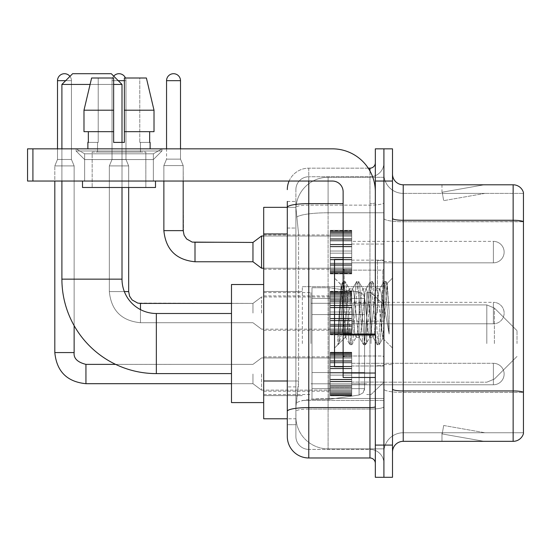 <?xml version="1.0" encoding="UTF-8"?>
<svg xmlns="http://www.w3.org/2000/svg" width="551" height="551" viewBox="0 0 551 551"><rect width="100%" height="100%" fill="white"/><g stroke="black" fill="none" stroke-linecap="round" stroke-linejoin="round"><path stroke-width="0.41" stroke-dasharray="2.75 2.07" d="M383.909 343.555L383.909 286.665L383.909 343.555M302.334 343.555L302.334 286.665L302.334 343.555M330.242 252.103L330.242 230.635L330.242 252.103M263.695 252.103L263.695 234.926L263.695 252.103M330.242 313.071L330.242 291.603L330.242 313.071M263.695 313.071L263.695 295.894L263.695 313.071M330.242 374.033L330.242 395.501L330.242 374.033M263.695 374.033L263.695 391.21L263.695 374.033M351.71 252.103L351.71 230.635L351.71 252.103M351.71 313.071L351.71 291.603L351.71 313.071M351.71 374.033L351.71 395.501L351.71 374.033M383.909 252.103L383.909 244.052L383.909 252.103M383.909 313.071L383.909 260.471L383.909 313.071M383.909 374.033L383.909 382.084L383.909 374.033M287.305 381.003L298.58 381.003L298.373 386.595L296.025 405.915L298.58 381.003L298.58 233.948L298.58 381.003L263.695 381.003L263.695 418.794L295.963 418.794L295.894 416.652A32.199 32.199 0 0 0 328.093 448.851L383.909 448.851L383.909 398.463L383.909 448.851L328.093 448.851L328.093 398.463L328.093 448.851A32.199 32.199 0 0 1 295.894 416.652L295.894 410.096L295.963 418.794L287.305 418.794M296.025 405.915L295.894 410.096L296.025 405.915M263.695 343.555L263.695 284.516L263.695 343.555M328.093 177.284L383.909 177.284L383.909 212.769L383.909 177.284L328.093 177.284A32.199 32.199 0 0 0 295.942 207.782L298.58 233.948L295.942 207.782A32.199 32.199 0 0 1 328.093 177.284L328.093 212.769L383.909 212.769L383.909 398.463L383.909 212.769L328.093 212.769L328.093 177.284A32.199 32.199 0 0 0 295.942 207.782M287.305 201.439L295.894 201.439L287.305 201.439L287.305 228.045L295.894 228.045L295.894 386.905L295.894 201.439L295.894 228.045L287.305 228.045L287.305 386.905L287.305 207.341L295.963 207.341L263.695 207.341L263.695 381.003M295.894 424.697L287.305 424.697L287.305 386.905L287.305 424.697L295.894 424.697L295.894 386.905L295.894 424.697M287.305 436.509A21.468 21.468 0 0 0 308.774 457.977L308.774 449.389A12.88 12.88 0 0 1 295.894 436.509L295.894 207.369L295.894 436.509A12.88 12.88 0 0 0 308.774 449.389L369.955 449.389L369.955 415.041L369.955 457.977A5.365 5.365 0 0 1 375.327 463.343L375.327 162.793L375.327 463.343M383.909 415.041L383.909 202.713L383.909 415.041M375.327 313.071L375.327 270.135L375.327 313.071M375.327 181.045L375.327 148.839L383.909 148.839L383.909 181.045L383.909 148.839L392.498 148.839L392.498 181.045L383.909 181.045L383.909 445.091L383.909 181.045L375.327 181.045L375.327 445.091L383.909 445.091L383.909 477.297L383.909 445.091L392.498 445.091L392.498 181.045M392.498 445.091L392.498 477.297L375.327 477.297L375.327 445.091M383.909 162.793L383.909 202.713L383.909 162.793A13.954 13.954 0 0 1 369.955 176.747A13.954 13.954 0 0 0 383.909 162.793A13.954 13.954 0 0 1 369.955 176.747L369.955 449.389L308.774 449.389L308.774 409.076L369.955 409.076A13.954 2.424 0 0 0 383.909 406.652A13.954 2.424 0 0 1 369.955 409.076L369.955 176.747L308.774 176.747L369.955 176.747M289.096 181.045A21.468 21.468 0 0 1 308.774 168.165L369.955 168.165A5.365 5.365 0 0 0 375.327 162.793A5.365 5.365 0 0 1 369.955 168.165L369.955 415.041L369.955 409.076L308.774 409.076L308.774 176.747L308.774 205.13L369.955 205.13A13.954 2.424 0 0 0 383.909 202.713A13.954 2.424 0 0 1 369.955 205.13L308.774 205.13L308.774 415.041L308.774 407.582L369.955 407.582A5.365 0.93 0 0 0 375.327 406.652M308.774 457.977L369.955 457.977M343.121 203.643L308.774 203.643A21.468 3.726 180 0 0 287.305 207.369L287.305 411.308A21.468 3.726 180 0 1 308.774 407.582L308.774 168.165A21.468 21.468 0 0 0 287.305 189.627A21.468 21.468 0 0 1 308.774 168.165L368.247 168.165M287.305 411.308L287.305 415.041M295.894 189.627L295.894 207.369L295.894 189.627A12.88 12.88 0 0 1 308.774 176.747A12.88 12.88 0 0 0 295.894 189.627A12.88 12.88 0 0 1 308.774 176.747M383.909 463.343A13.954 13.954 0 0 0 369.955 449.389A13.954 13.954 0 0 1 383.909 463.343A13.954 13.954 0 0 0 369.955 449.389M392.498 313.071L392.498 261.546L392.498 313.071M377.469 313.071L377.469 260.471L377.469 313.071M383.909 398.401L383.909 218.416L383.909 398.401M523.45 193.387L523.45 221.771L403.229 221.771L403.229 193.387L523.45 193.387L403.229 193.387L403.229 392.436L523.45 392.436L523.45 221.771L523.45 392.436L403.229 392.436L403.229 432.749A19.319 19.319 0 0 0 383.909 452.068A19.319 19.319 0 0 1 403.229 432.749L523.45 432.749L523.45 192.526A10.731 10.731 0 0 0 513.146 184.799L513.146 441.337A10.731 10.731 0 0 0 523.45 433.609L523.45 398.401L523.45 432.749L403.229 432.749L403.229 184.799A10.731 10.731 0 0 1 392.498 174.068L392.498 218.416L392.498 174.068M392.498 452.068L392.498 218.416L392.498 452.068A10.731 10.731 0 0 1 403.229 441.337L403.229 392.436A19.319 3.354 0 0 1 383.909 389.082A19.319 3.354 0 0 0 403.229 392.436L403.229 221.771A19.319 3.354 0 0 1 383.909 218.416L383.909 174.068L383.909 218.416A19.319 3.354 0 0 0 403.229 221.771L523.45 221.619A10.731 1.867 180 0 0 513.146 220.276L403.229 220.276A10.731 1.867 0 0 1 392.498 218.416M483.427 441.206A8.589 8.589 0 0 0 484.914 441.337L441.978 441.337L484.914 441.337A8.589 8.589 0 0 1 483.427 441.206A8.589 8.589 0 0 0 484.914 441.337A8.589 8.589 0 0 1 483.427 441.206A8.589 8.589 0 0 0 484.914 441.337A8.589 8.589 0 0 1 483.427 441.206A8.589 8.589 0 0 0 484.914 441.337A8.589 8.589 0 0 1 483.427 441.206A8.589 8.589 0 0 0 484.914 441.337A8.589 8.589 0 0 1 483.427 441.206A8.589 8.589 0 0 0 484.914 441.337A8.589 8.589 0 0 1 483.427 441.206A8.589 8.589 0 0 0 484.914 441.337A8.589 8.589 0 0 1 483.427 441.206A8.589 8.589 0 0 0 484.914 441.337A8.589 8.589 0 0 1 483.427 441.206A8.589 8.589 0 0 0 484.914 441.337A8.589 8.589 0 0 1 483.427 441.206L442.198 433.94L483.427 441.206M441.978 432.749L441.978 441.337L441.978 432.749L442.405 432.749L442.198 433.94L442.405 432.749L441.978 432.749L441.978 441.337L441.978 432.749L442.405 432.749L442.198 433.94L442.405 432.749L441.978 432.749L441.978 441.337L441.978 432.749L442.405 432.749L442.198 433.94L442.405 432.749L441.978 432.749L441.978 441.337L441.978 432.749L442.405 432.749L442.198 433.94L442.405 432.749L441.978 432.749L441.978 441.337L441.978 432.749L442.405 432.749L442.198 433.94L442.405 432.749L441.978 432.749L441.978 441.337L441.978 432.749L442.405 432.749L442.198 433.94L442.405 432.749L441.978 432.749L441.978 441.337L441.978 432.749L442.405 432.749L442.198 433.94L442.405 432.749L441.978 432.749L441.978 441.337L441.978 432.749L442.405 432.749L442.198 433.94L442.405 432.749L441.978 432.749L441.978 441.337L441.978 432.749L442.405 432.749L442.198 433.94L442.405 432.749L441.978 432.749M513.146 441.337L403.229 441.337M523.45 192.526A10.731 10.731 0 0 0 513.146 184.799L403.229 184.799M484.914 184.799L441.978 184.799L484.914 184.799A8.589 8.589 0 0 0 483.427 184.929A8.589 8.589 0 0 1 484.914 184.799A8.589 8.589 0 0 0 483.427 184.929A8.589 8.589 0 0 1 484.914 184.799A8.589 8.589 0 0 0 483.427 184.929A8.589 8.589 0 0 1 484.914 184.799A8.589 8.589 0 0 0 483.427 184.929A8.589 8.589 0 0 1 484.914 184.799A8.589 8.589 0 0 0 483.427 184.929A8.589 8.589 0 0 1 484.914 184.799A8.589 8.589 0 0 0 483.427 184.929A8.589 8.589 0 0 1 484.914 184.799A8.589 8.589 0 0 0 483.427 184.929A8.589 8.589 0 0 1 484.914 184.799A8.589 8.589 0 0 0 483.427 184.929A8.589 8.589 0 0 1 484.914 184.799A8.589 8.589 0 0 0 483.427 184.929A8.589 8.589 0 0 1 484.914 184.799M484.914 432.749L442.405 432.749L484.914 432.749L442.405 432.749L484.914 432.749L442.405 432.749L484.914 432.749L442.405 432.749L484.914 432.749L442.405 432.749L484.914 432.749L442.405 432.749L484.914 432.749L442.405 432.749L484.914 432.749L442.405 432.749L484.914 432.749L442.405 432.749L484.914 432.749L443.686 425.482L442.405 432.749L443.686 425.482L442.405 432.749L443.686 425.482L442.405 432.749L443.686 425.482L442.405 432.749L443.686 425.482L442.405 432.749L443.686 425.482L442.405 432.749L443.686 425.482L442.405 432.749L443.686 425.482L442.405 432.749L443.686 425.482L442.405 432.749L443.686 425.482L484.914 432.749M442.405 193.387L441.978 193.387L442.405 193.387L441.978 193.387L442.405 193.387L441.978 193.387L442.405 193.387L441.978 193.387L442.405 193.387L441.978 193.387L442.405 193.387L441.978 193.387L442.405 193.387L441.978 193.387L442.405 193.387L441.978 193.387L442.405 193.387L441.978 193.387L442.405 193.387L442.198 192.203L483.427 184.929L442.198 192.203L442.405 193.387L442.198 192.203L483.427 184.929L442.198 192.203L442.405 193.387L442.198 192.203L483.427 184.929L442.198 192.203L442.405 193.387L442.198 192.203L483.427 184.929L442.198 192.203L442.405 193.387L442.198 192.203L483.427 184.929L442.198 192.203L442.405 193.387L442.198 192.203L483.427 184.929L442.198 192.203L442.405 193.387L442.198 192.203L483.427 184.929L442.198 192.203L442.405 193.387L442.198 192.203L483.427 184.929L442.198 192.203L442.405 193.387L442.198 192.203L483.427 184.929L442.198 192.203L442.405 193.387L484.914 193.387L442.405 193.387L484.914 193.387L442.405 193.387L484.914 193.387L442.405 193.387L484.914 193.387L442.405 193.387L484.914 193.387L442.405 193.387L484.914 193.387L442.405 193.387L484.914 193.387L442.405 193.387L484.914 193.387L442.405 193.387L484.914 193.387L442.405 193.387L443.686 200.654L442.405 193.387M403.229 193.387A19.319 19.319 0 0 1 383.909 174.068A19.319 19.319 0 0 0 403.229 193.387A19.319 19.319 0 0 1 383.909 174.068M441.978 184.799L441.978 193.387L441.978 184.799M484.914 193.387L443.686 200.654L484.914 193.387M343.121 313.071L343.121 259.397L343.121 313.071M343.121 366.739L334.533 366.739L334.533 259.397L334.533 348.06L334.533 259.397L343.121 259.397M343.452 313.071L341.09 284.895L339.127 313.071L337.894 344.52L339.161 343.19L345.27 319.229L345.27 337.329L345.27 319.229L345.808 313.071L345.27 319.229L339.161 343.19L337.894 344.706L337.894 337.667L339.843 313.071L342.116 285.673L342.97 281.671L342.116 285.673L337.894 337.667L341.09 284.895L343.252 281.43L341.09 284.895L334.533 278.076L341.289 284.826L343.452 313.071C344.044 325.607 344.65 333.458 345.27 336.64L345.27 337.329L345.808 337.329L345.27 336.64L345.27 337.329L338.472 344.12L345.27 337.329L345.808 337.329L345.27 336.64C344.65 333.458 344.044 325.607 343.452 313.071M356.029 313.071L353.756 292.058L352.619 288.807L352.261 289.117L351.483 292.058L346.944 334.078L345.808 337.329L346.944 334.078L351.483 292.058L352.261 289.117L356.6 281.671L355.746 285.673L351.201 340.47L350.064 344.706L348.928 340.47L344.389 285.673L343.252 281.43L344.954 281.43L343.817 285.673L339.271 340.47L338.135 344.706L339.161 343.19L338.417 344.465L339.271 340.47L343.817 285.673L344.954 281.43L345.236 281.671L343.252 281.43L344.389 285.673L348.928 340.47L349.789 344.465L351.772 344.706L350.636 340.47L346.09 285.673L345.236 281.671L349.575 289.117L349.217 288.807L348.08 292.058L345.808 313.071L348.08 292.058L349.217 288.807L352.619 288.807L356.6 281.671L355.746 285.673L351.201 340.47L350.064 344.706L351.772 344.706L350.636 340.47L346.09 285.673L345.236 281.671L349.217 288.807L352.619 288.807L353.756 292.058L358.302 334.078L359.08 337.019L358.302 334.078L356.029 313.071M352.619 313.071L350.353 292.058L349.575 289.117L350.353 292.058L354.892 334.078L356.029 337.329L354.892 334.078L352.619 313.071M369.659 313.071L367.393 292.058L366.257 288.807L365.892 289.117L365.12 292.058L360.574 334.078L359.438 337.329L359.08 337.019L363.419 344.465L362.565 340.47L358.019 285.673L356.883 281.43L356.6 281.671L358.584 281.43L357.447 285.673L352.909 340.47L351.772 344.706L356.387 337.019L356.029 337.329L359.438 337.329L363.419 344.465L362.565 340.47L358.019 285.673L356.883 281.43L358.584 281.43L357.447 285.673L352.909 340.47L352.048 344.465L356.029 337.329L359.438 337.329L360.574 334.078L365.12 292.058L365.892 289.117L370.238 281.671L369.377 285.673L364.831 340.47L363.701 344.706L363.419 344.465L365.403 344.706L364.266 340.47L359.72 285.673L358.584 281.43L363.205 289.117L362.847 288.807L361.711 292.058L357.165 334.078L356.387 337.019L357.165 334.078L361.711 292.058L362.847 288.807L366.257 288.807L370.238 281.671L369.377 285.673L364.831 340.47L363.701 344.706L365.403 344.706L364.266 340.47L359.72 285.673L358.866 281.671L362.847 288.807L366.257 288.807L367.393 292.058L371.932 334.078L372.71 337.019L371.932 334.078L369.659 313.071M366.257 313.071L363.984 292.058L363.205 289.117L363.984 292.058L368.523 334.078L369.659 337.329L368.523 334.078L366.257 313.071M381.767 297.485L381.767 331.399L377.614 292.058L376.478 288.807L375.341 292.058L370.795 334.078L369.659 337.329L373.068 337.329L377.049 344.465L376.195 340.47L371.649 285.673L370.238 281.671L372.221 281.43L371.085 285.673L366.539 340.47L365.403 344.706L370.024 337.019L369.659 337.329L373.068 337.329L377.049 344.465L376.195 340.47L371.649 285.673L370.513 281.43L372.221 281.43L371.085 285.673L366.539 340.47L365.678 344.465L370.024 337.019L370.795 334.078L375.341 292.058L376.478 288.807L379.887 288.807L378.751 292.058L374.205 334.078L373.068 337.329L374.205 334.078L378.751 292.058L379.529 289.117L383.868 281.671L383.007 285.673L378.468 340.47L377.332 344.706L377.049 344.465L379.033 344.706L377.896 340.47L373.351 285.673L372.221 281.43L376.836 289.117L376.478 288.807L379.887 288.807L383.868 281.671L383.007 285.673L378.468 340.47L377.332 344.706L379.033 344.706L377.896 340.47L373.351 285.673L372.497 281.671L376.836 289.117L377.614 292.058L382.731 338.293L387.243 283.586L389.144 311.246L389.144 334.03L385.383 313.071L381.767 297.485L381.023 292.058L379.887 288.807L381.023 292.058L381.767 297.485L381.767 331.399L382.952 338.211L387.057 283.517L389.144 311.246L386.988 285.673L385.852 281.43L384.715 285.673L380.169 340.47L379.033 344.706L380.169 340.47L384.715 285.673L385.852 281.43L386.988 285.673L389.144 311.246L389.144 334.03L385.28 285.673L383.868 281.671L385.852 281.43L384.143 281.43L385.28 285.673L389.144 334.03L385.383 313.071L381.767 297.485M84.654 153.798L76.066 148.839L161.939 148.839L76.066 148.839L76.066 150.988L161.939 150.988L76.066 150.988L161.939 150.988L76.066 150.988L84.654 159.576L84.654 181.045L153.35 181.045L84.654 181.045L153.35 181.045L84.654 181.045L153.35 181.045L84.654 181.045L153.35 181.045L84.654 181.045L84.654 153.798L153.35 153.798L161.939 148.839L76.066 148.839L161.939 148.839L161.939 150.988L153.35 159.576L84.654 159.576L153.35 159.576L153.35 181.045L153.35 153.798L84.654 153.798L76.066 148.839L161.939 148.839L76.066 148.839L76.066 150.988L84.654 159.576L84.654 181.045L84.654 153.798L153.35 153.798L161.939 148.839L76.066 148.839L161.939 148.839L161.939 150.988L153.35 159.576L84.654 159.576L153.35 159.576L153.35 181.045L153.35 153.798L84.654 153.798M343.121 377.469L375.327 377.469L343.121 377.469L343.121 373.034L343.121 377.469L375.327 377.469L375.327 191.776A42.937 42.937 0 0 0 332.391 148.839L27.55 148.839L32.915 148.839L27.55 148.839L27.55 181.045L27.55 148.839L27.55 181.045L332.391 181.045A10.731 10.731 0 0 1 343.121 191.776L343.121 377.469M343.121 335.001L375.327 335.001L343.121 335.001L375.327 335.001L375.327 191.776A42.937 42.937 0 0 0 332.391 148.839L32.915 148.839L32.915 181.045L332.391 181.045A10.731 10.731 0 0 1 343.121 191.776L343.121 334.064L375.327 334.064L375.327 377.469L375.327 191.776A42.937 42.937 0 0 0 332.391 148.839L32.915 148.839L32.915 181.045L27.55 181.045L332.391 181.045A10.731 10.731 0 0 1 343.121 191.776L343.121 334.064L375.327 334.064L375.327 191.776M145.836 152.062L145.836 187.485L92.169 187.485L145.836 187.485L92.169 187.485L145.836 187.485L145.836 152.062L92.169 152.062L92.169 187.485L92.169 152.062L145.836 152.062M87.871 142.399L88.339 142.399L88.339 131.668L113.637 131.668L113.637 110.2L83.986 110.2L113.637 110.2L113.637 78.001L91.618 78.001L113.637 78.001L98.216 78.001L98.216 142.399L98.216 78.001L113.637 78.001L113.637 142.399L113.637 131.668L113.637 142.399L124.368 142.399L113.637 142.399L124.368 142.399L124.368 78.001L139.789 78.001L139.789 142.399L140.471 142.399L139.789 142.399L139.789 78.001L146.387 78.001L124.368 78.001L124.368 131.668L149.665 131.668L149.665 142.399L149.665 131.668L124.368 131.668L154.011 131.668L124.368 131.668L124.368 110.2L154.011 110.2L154.011 131.668L154.011 110.2L124.368 110.2L124.368 78.001L146.387 78.001L124.368 78.001L124.368 142.399L124.368 131.668L124.368 142.399L113.637 142.399L113.637 78.001L113.637 131.668L83.986 131.668L83.986 110.2L91.618 78.001L98.216 78.001L91.618 78.001L83.986 110.2L83.986 131.668L88.339 131.668L87.871 148.839L150.127 148.839L87.871 148.839M150.127 142.399L139.789 142.399L140.471 142.399L140.471 152.062L97.534 152.062L140.471 152.062L97.534 152.062L140.471 152.062L140.471 142.399L139.789 142.399L150.127 142.399L150.127 148.839M97.534 142.399L97.534 152.062L97.534 142.399L98.216 142.399L88.339 142.399L98.216 142.399L98.216 78.001L113.637 78.001L113.637 142.399L113.637 131.668L83.986 131.668L113.637 131.668L83.986 131.668L88.339 131.668L88.339 142.399L97.534 142.399M155.499 181.045L82.505 181.045L82.505 187.485L155.499 187.485L82.505 187.485L155.499 187.485L155.499 181.045L82.505 181.045M124.368 110.2L154.011 110.2L146.387 78.001L139.789 78.001L139.789 142.399L139.789 78.001L146.387 78.001L124.368 78.001L139.789 78.001L124.368 78.001L124.368 131.668L154.011 131.668M263.695 402.588L231.489 402.588L263.695 402.588L231.489 402.588L231.489 284.516L231.489 402.588L231.489 284.516L231.489 402.588L231.489 284.516L231.489 402.588L231.489 313.498L156.353 313.498L156.353 373.606A94.455 94.455 0 0 1 61.898 279.15L61.898 84.441L122.005 84.441L61.898 84.441L122.005 84.441L61.898 84.441L122.005 84.441L61.898 84.441L122.005 84.441L111.274 73.703L72.629 73.703L111.274 73.703L122.005 84.441L122.005 279.15L122.005 84.441L111.274 73.703L72.629 73.703L61.898 84.441L72.629 73.703L111.274 73.703L72.629 73.703L111.274 73.703L72.629 73.703L61.898 84.441L61.898 279.15L61.898 84.441M263.695 284.516L231.489 284.516L263.695 284.516L231.489 284.516L231.489 343.555L231.489 313.498L156.353 313.498A34.348 34.348 0 0 1 122.005 279.15L122.005 84.441M517.01 343.555L517.01 330.669L517.01 343.555M371.03 343.555L371.03 292.567L371.03 343.555M366.739 343.555L366.739 292.567L366.739 343.555M310.922 343.555L310.922 292.567L310.922 343.555M311.997 314.573L311.997 399.365L311.997 372.531L364.59 372.531L364.59 388.634L364.59 298.47L364.59 314.573L311.997 314.573L311.997 298.47L311.997 388.634L311.997 372.531L364.59 372.531L364.59 298.47L364.59 314.573L311.997 314.573L311.997 287.739L311.997 399.365L311.997 372.531L364.59 372.531L364.59 298.47L364.59 314.573L311.997 314.573L311.997 298.47L311.997 388.634L311.997 372.531L329.167 372.531L329.167 287.739L329.167 314.573L311.997 314.573L311.997 287.739L311.997 399.365L311.997 372.531L364.59 372.531L364.59 298.47L364.59 314.573L311.997 314.573L311.997 298.47L311.997 388.634L311.997 372.531L364.59 372.531L364.59 388.641L311.997 388.634L311.997 372.531L364.59 372.531L364.59 388.641L311.997 388.634L311.997 287.739L311.997 399.365L311.997 372.531L329.167 372.531L329.167 399.365L329.167 287.739L329.167 314.573L311.997 314.573L364.59 314.573L329.167 314.573L329.167 287.739L329.167 314.573L359.08 314.573L359.08 292.085L359.08 395.019L359.08 372.531L364.59 372.531L364.59 388.641L311.997 388.634L364.59 388.634L363.026 392.856L359.08 395.019L359.08 372.531L364.59 372.531L364.493 389.757L363.026 392.856L359.08 395.019L359.08 372.531L329.167 372.531L329.167 399.365L329.167 287.739L329.167 399.365L329.167 372.531L359.08 372.531L359.08 395.019L329.167 399.365L311.997 399.365L329.167 399.365L359.08 395.019L363.026 392.856L364.59 388.641L363.026 392.856L359.08 395.019L329.167 399.365L311.997 399.365L329.167 399.365L359.08 395.019L359.08 292.085L359.08 395.019L359.08 292.085L363.026 294.248L364.59 298.463L311.997 298.47L364.59 298.463L311.997 298.47L364.59 298.463L364.59 314.573L311.997 314.573M156.353 373.606A94.455 94.455 0 0 1 61.898 279.15L122.005 279.15L61.898 279.15A94.455 94.455 0 0 0 156.353 373.606L231.489 373.606M231.489 313.498L156.353 313.498A34.348 34.348 0 0 1 122.005 279.15L61.898 279.15M156.353 313.498A34.348 34.348 0 0 1 122.005 279.15M113.637 84.441L90.082 84.441M122.005 187.485L122.005 142.399M61.898 181.045L61.898 148.839M364.59 314.573L359.08 314.573L359.08 292.085L329.167 287.739L311.997 287.739L329.167 287.739L359.08 292.085L363.026 294.248L364.493 297.347L364.59 314.573L364.493 297.347L363.026 294.248L359.08 292.085L329.167 287.739L311.997 287.739L329.167 287.739L359.08 292.085L363.026 294.248L364.493 297.347L364.59 314.573M493.393 384.77A10.731 10.731 0 0 0 504.131 374.033A10.731 10.731 0 0 0 493.393 363.302A10.731 10.731 0 0 1 504.131 374.033A10.731 10.731 0 0 1 493.393 384.77A10.731 10.731 0 0 0 504.131 374.033A10.731 10.731 0 0 0 493.393 363.302A10.731 10.731 0 0 1 504.131 374.033A10.731 10.731 0 0 1 493.393 384.77A10.731 10.731 0 0 0 504.131 374.033A10.731 10.731 0 0 0 493.393 363.302A10.731 10.731 0 0 1 504.131 374.033A10.731 10.731 0 0 1 493.393 384.77A10.731 10.731 0 0 0 504.131 374.033A10.731 10.731 0 0 0 493.393 363.302A10.731 10.731 0 0 1 504.131 374.033A10.731 10.731 0 0 1 493.393 384.77L493.393 363.302L493.393 384.77L493.393 363.302L493.393 384.77L493.393 363.302L493.393 384.77L493.393 363.302L493.393 384.77L493.393 363.302L493.393 384.77L493.393 363.302L493.393 384.77L493.393 363.302L493.393 384.77L493.393 363.302L493.393 384.77L351.71 384.77L493.393 384.77M69.963 76.375A6.977 6.977 0 0 1 71.451 80.68L57.497 80.68A6.977 6.977 0 0 1 64.474 73.703A6.977 6.977 0 0 1 71.451 80.68A6.977 6.977 0 0 0 64.474 73.703A6.977 6.977 0 0 0 57.497 80.68A6.977 6.977 0 0 1 64.474 73.703A6.977 6.977 0 0 1 71.451 80.68A6.977 6.977 0 0 0 64.474 73.703A6.977 6.977 0 0 0 57.497 80.68A6.977 6.977 0 0 1 64.474 73.703A6.977 6.977 0 0 1 71.451 80.68A6.977 6.977 0 0 0 64.474 73.703A6.977 6.977 0 0 0 57.497 80.68A6.977 6.977 0 0 1 64.474 73.703A6.977 6.977 0 0 1 71.451 80.68L71.451 159.466L57.497 159.466L71.451 159.466L57.497 159.466L71.451 159.466L57.497 159.466L71.451 159.466L57.497 159.466L71.451 159.466L57.497 159.466L71.451 159.466L57.497 159.466L71.451 159.466L57.497 159.466L71.451 159.466L74.137 165.906L54.811 165.906L74.137 165.906L54.811 165.906L74.137 165.906L54.811 165.906L74.137 165.906L54.811 165.906L74.137 165.906L54.811 165.906L74.137 165.906L54.811 165.906L74.137 165.906L54.811 165.906L74.137 165.906L74.137 352.571L74.137 165.906L74.137 352.571L74.137 165.906L74.137 352.571L74.137 165.906L74.137 352.571L54.811 352.571L54.811 165.906L64.474 165.906L54.811 165.906L54.811 352.571L54.811 181.045M252.957 374.033L252.957 383.696L252.957 374.033M261.546 374.033L261.546 390.136L261.546 374.033M57.497 80.68L71.451 80.68L57.497 80.68L71.451 80.68L57.497 80.68L71.451 80.68L57.497 80.68L71.451 80.68L57.497 80.68L71.451 80.68L57.497 80.68L71.451 80.68L57.497 80.68L71.451 80.68L57.497 80.68L57.497 159.466L64.474 159.466L57.497 159.466L54.811 165.906L57.497 159.466L54.811 165.906L57.497 159.466L54.811 165.906L57.497 159.466L54.811 165.906L57.497 159.466L57.497 80.68L57.497 148.839M330.242 395.067L330.242 393.765L330.242 395.797L330.242 395.067L351.71 395.067L351.71 393.097L330.242 393.097L330.242 394.399L330.242 393.097L351.71 393.097L351.71 395.797L351.71 393.097L351.71 394.399L351.71 393.097L330.242 393.097L330.242 393.765L351.71 393.765L351.71 395.797L351.71 392.271L351.71 394.399L351.71 393.097L330.242 393.097L330.242 394.399L330.242 392.271L330.242 394.399L351.71 394.399L351.71 391.169L351.71 395.797L351.71 389.901L351.71 394.399L351.71 393.097L330.242 393.097L351.71 393.097L351.71 395.797L351.71 389.901L351.71 394.399L351.71 393.097L330.242 393.097L330.242 393.765L351.71 393.765L351.71 395.797L351.71 387.697L351.71 394.399L351.71 393.097L330.242 393.097L330.242 394.399L351.71 394.399L351.71 386.892L351.71 395.797L351.71 394.433L351.71 395.797L351.71 395.067L330.242 395.067L330.242 393.765L330.242 395.797L330.242 394.433L330.242 395.797L351.71 395.797L351.71 394.433L351.71 395.797L330.242 395.797L330.242 395.067L351.71 395.067L330.242 395.067L330.242 393.097L351.71 393.097L351.71 394.399L351.71 385.156L351.71 394.399L351.71 393.097L330.242 393.097L330.242 393.765L351.71 393.765L330.242 393.765L330.242 395.797L330.242 394.433L351.71 394.433L330.242 394.433L330.242 395.797L351.71 395.797L330.242 395.797L330.242 395.067L351.71 395.067L330.242 395.067L330.242 393.097L330.242 394.399L330.242 393.097L351.71 393.097L351.71 393.765L330.242 393.765L351.71 393.765L330.242 393.765L330.242 395.797L330.242 394.433L351.71 394.433L330.242 394.433L330.242 395.797L351.71 395.797L330.242 395.797L330.242 395.067L351.71 395.067L330.242 395.067L330.242 393.097L330.242 393.765L351.71 393.765L330.242 393.765L330.242 395.797L330.242 394.433L351.71 394.433L330.242 394.433L330.242 395.797L351.71 395.797L330.242 395.797L330.242 395.067L351.71 395.067L330.242 395.067L330.242 391.169L330.242 392.271L351.71 392.271L351.71 385.156L351.71 394.399L351.71 381.781L351.71 392.271L330.242 392.271L330.242 394.399L351.71 394.399L330.242 394.399L330.242 393.097L351.71 393.097L351.71 394.399L330.242 394.399L330.242 389.901L330.242 391.169L351.71 391.169L351.71 381.361L351.71 391.169L330.242 391.169L330.242 392.271L351.71 392.271L330.242 392.271L330.242 394.399L351.71 394.399L330.242 394.399L330.242 393.097L330.242 393.765L351.71 393.765L330.242 393.765L330.242 395.797L330.242 394.433L351.71 394.433L330.242 394.433L330.242 395.797L351.71 395.797L330.242 395.797L330.242 395.067L351.71 395.067L330.242 395.067L330.242 389.901L330.242 391.01L330.242 389.901L351.71 389.901L351.71 391.01L351.71 379.315L351.71 391.01L351.71 389.901L330.242 389.901L330.242 391.169L351.71 391.169L330.242 391.169L330.242 392.271L351.71 392.271L330.242 392.271L330.242 394.399L351.71 394.399L330.242 394.399L330.242 393.097L351.71 393.097L330.242 393.097L330.242 393.765L351.71 393.765L330.242 393.765L330.242 395.797L330.242 394.433L351.71 394.433L330.242 394.433L330.242 395.797L351.71 395.797L330.242 395.797L330.242 395.067L351.71 395.067L330.242 395.067L330.242 387.697L330.242 391.01L351.71 391.01L351.71 379.315L351.71 391.01L330.242 391.01L330.242 389.901L351.71 389.901L330.242 389.901L330.242 391.169L351.71 391.169L330.242 391.169L330.242 392.271L351.71 392.271L330.242 392.271L330.242 394.399L351.71 394.399L330.242 394.399L330.242 393.097L351.71 393.097L351.71 393.765L330.242 393.765L330.242 395.797L330.242 394.433L351.71 394.433L330.242 394.433L330.242 395.797L351.71 395.797L330.242 395.797L330.242 395.067L351.71 395.067L330.242 395.067M330.242 386.892L330.242 385.156L330.242 386.892L351.71 386.892L351.71 375.107L351.71 387.697L351.71 372.965L351.71 386.892L330.242 386.892L330.242 387.697L351.71 387.697L330.242 387.697L330.242 391.01L330.242 385.156L330.242 385.962L330.242 385.156L351.71 385.156L351.71 385.962L351.71 368.33L351.71 385.962L351.71 385.156L330.242 385.156L330.242 386.892L351.71 386.892L330.242 386.892L330.242 387.697L351.71 387.697L330.242 387.697L330.242 391.01L351.71 391.01L330.242 391.01L330.242 381.781L330.242 385.962L351.71 385.962L351.71 368.33L351.71 385.962L330.242 385.962L330.242 385.156L351.71 385.156L330.242 385.156L330.242 386.892L351.71 386.892L330.242 386.892L330.242 387.697L351.71 387.697L330.242 387.697L330.242 391.01L351.71 391.01L330.242 391.01L330.242 389.901L351.71 389.901L330.242 389.901L330.242 381.361L330.242 381.781L351.71 381.781L351.71 366.711L351.71 381.781L330.242 381.781L330.242 385.962L351.71 385.962L330.242 385.962L330.242 385.156L351.71 385.156L330.242 385.156L330.242 386.892L351.71 386.892L330.242 386.892L330.242 387.697L351.71 387.697L330.242 387.697L330.242 391.01L351.71 391.01L330.242 391.01L330.242 389.901L351.71 389.901L330.242 389.901L330.242 391.169L351.71 391.169L330.242 391.169L330.242 379.315L330.242 381.361L351.71 381.361L351.71 366.291L351.71 381.361L330.242 381.361L330.242 381.781L351.71 381.781L330.242 381.781L330.242 385.962L351.71 385.962L330.242 385.962L330.242 385.156L351.71 385.156L330.242 385.156L330.242 386.892L351.71 386.892L330.242 386.892L330.242 387.697L351.71 387.697L330.242 387.697L330.242 391.01L351.71 391.01L330.242 391.01L330.242 389.901L351.71 389.901L330.242 389.901L330.242 391.169L351.71 391.169L330.242 391.169L330.242 392.271L351.71 392.271L330.242 392.271L330.242 379.315L330.242 379.742L330.242 379.315L351.71 379.315L351.71 379.742L351.71 362.11L351.71 379.742L351.71 379.315L330.242 379.315L330.242 381.361L351.71 381.361L330.242 381.361L330.242 381.781L351.71 381.781L330.242 381.781L330.242 385.962L351.71 385.962L330.242 385.962L330.242 385.156L351.71 385.156L330.242 385.156L330.242 386.892L351.71 386.892L330.242 386.892L330.242 387.697L351.71 387.697L330.242 387.697L330.242 391.01L351.71 391.01L330.242 391.01L330.242 389.901L351.71 389.901L330.242 389.901L330.242 391.169L351.71 391.169L330.242 391.169L330.242 392.271L351.71 392.271L330.242 392.271L330.242 394.399L351.71 394.399L330.242 394.399L330.242 375.107L330.242 379.742L351.71 379.742L351.71 362.11L351.71 379.742L330.242 379.742L330.242 379.315L351.71 379.315L330.242 379.315L330.242 381.361L351.71 381.361L330.242 381.361L330.242 381.781L351.71 381.781L330.242 381.781L330.242 385.962L351.71 385.962L330.242 385.962L330.242 385.156L351.71 385.156L330.242 385.156L330.242 386.892L351.71 386.892L330.242 386.892L330.242 387.697L351.71 387.697L330.242 387.697L330.242 391.01L351.71 391.01L330.242 391.01L330.242 389.901L351.71 389.901L330.242 389.901L330.242 391.169L351.71 391.169L330.242 391.169L330.242 392.271L351.71 392.271L330.242 392.271L330.242 394.399L351.71 394.399L330.242 394.399L330.242 393.097L351.71 393.097L351.71 394.399L330.242 394.399L330.242 372.965L330.242 375.107L351.71 375.107L351.71 361.18L351.71 375.107L330.242 375.107L351.71 375.107L330.242 375.107L330.242 379.742L351.71 379.742L330.242 379.742L330.242 379.315L351.71 379.315L330.242 379.315L330.242 381.361L351.71 381.361L330.242 381.361L330.242 381.781L351.71 381.781L330.242 381.781L330.242 385.962L351.71 385.962L330.242 385.962L330.242 385.156L351.71 385.156L330.242 385.156L330.242 386.892L351.71 386.892L330.242 386.892M330.242 368.33L330.242 372.965L330.242 368.33L330.242 368.757L330.242 368.33L351.71 368.33L351.71 368.757L351.71 360.375L351.71 372.965L351.71 357.062L351.71 368.757L351.71 368.33L330.242 368.33L330.242 372.965L351.71 372.965L330.242 372.965L351.71 372.965L330.242 372.965L330.242 366.711L330.242 368.757L351.71 368.757L351.71 357.062L351.71 368.757L330.242 368.757L330.242 368.33L351.71 368.33L330.242 368.33L330.242 372.965L351.71 372.965L330.242 372.965L351.71 372.965L330.242 372.965L330.242 375.107L351.71 375.107L330.242 375.107L351.71 375.107L330.242 375.107L330.242 366.291L330.242 366.711L351.71 366.711L351.71 356.903L351.71 366.711L330.242 366.711L330.242 368.757L351.71 368.757L330.242 368.757L330.242 368.33L351.71 368.33L330.242 368.33L330.242 372.965L351.71 372.965L330.242 372.965L351.71 372.965L330.242 372.965L330.242 375.107L351.71 375.107L330.242 375.107L351.71 375.107L330.242 375.107L330.242 379.742L351.71 379.742L330.242 379.742L330.242 362.11L330.242 366.291L351.71 366.291L351.71 355.801L351.71 366.291L330.242 366.291L330.242 366.711L351.71 366.711L330.242 366.711L330.242 368.757L351.71 368.757L330.242 368.757L330.242 368.33L351.71 368.33L330.242 368.33L330.242 372.965L351.71 372.965L330.242 372.965L351.71 372.965L330.242 372.965L330.242 375.107L351.71 375.107L330.242 375.107L351.71 375.107L330.242 375.107L330.242 379.742L351.71 379.742L330.242 379.742L330.242 379.315L351.71 379.315L330.242 379.315L330.242 362.11L330.242 362.916L330.242 362.11L351.71 362.11L351.71 362.916L351.71 353.673L351.71 362.916L351.71 362.11L330.242 362.11L330.242 366.291L351.71 366.291L330.242 366.291L330.242 366.711L351.71 366.711L330.242 366.711L330.242 368.757L351.71 368.757L330.242 368.757L330.242 368.33L351.71 368.33L330.242 368.33L330.242 372.965L351.71 372.965L330.242 372.965L351.71 372.965L330.242 372.965L330.242 375.107L351.71 375.107L330.242 375.107L351.71 375.107L330.242 375.107L330.242 379.742L351.71 379.742L330.242 379.742L330.242 379.315L351.71 379.315L330.242 379.315L330.242 381.361L351.71 381.361L330.242 381.361L330.242 361.18L330.242 362.916L351.71 362.916L351.71 353.673L351.71 362.916L330.242 362.916L330.242 362.11L351.71 362.11L330.242 362.11L330.242 366.291L351.71 366.291L330.242 366.291L330.242 366.711L351.71 366.711L330.242 366.711L330.242 368.757L351.71 368.757L330.242 368.757L330.242 368.33L351.71 368.33L330.242 368.33L330.242 372.965L351.71 372.965L330.242 372.965L351.71 372.965L330.242 372.965L330.242 375.107L351.71 375.107L330.242 375.107L351.71 375.107L330.242 375.107L330.242 379.742L351.71 379.742L330.242 379.742L330.242 379.315L351.71 379.315L330.242 379.315L330.242 381.361L351.71 381.361L330.242 381.361L330.242 381.781L351.71 381.781L330.242 381.781L330.242 360.375L330.242 361.18L351.71 361.18L351.71 353.673L351.71 361.18L330.242 361.18L330.242 362.916L351.71 362.916L330.242 362.916L330.242 362.11L351.71 362.11L330.242 362.11L330.242 366.291L351.71 366.291L330.242 366.291L330.242 366.711L351.71 366.711L330.242 366.711L330.242 368.757L351.71 368.757L330.242 368.757L330.242 368.33L351.71 368.33L330.242 368.33L330.242 372.965L351.71 372.965L330.242 372.965L351.71 372.965L330.242 372.965L330.242 375.107L351.71 375.107L330.242 375.107L351.71 375.107L330.242 375.107L330.242 379.742L351.71 379.742L330.242 379.742L330.242 379.315L351.71 379.315L330.242 379.315L330.242 381.361L351.71 381.361L330.242 381.361L330.242 381.781L351.71 381.781L330.242 381.781L330.242 385.962L351.71 385.962L330.242 385.962L330.242 357.062L330.242 360.375L351.71 360.375L351.71 353.005L351.71 360.375L330.242 360.375L330.242 361.18L351.71 361.18L330.242 361.18L330.242 362.916L351.71 362.916L330.242 362.916L330.242 362.11L351.71 362.11L330.242 362.11L330.242 366.291L351.71 366.291L330.242 366.291L330.242 366.711L351.71 366.711L330.242 366.711L330.242 368.757L351.71 368.757L330.242 368.757L330.242 368.33L351.71 368.33L330.242 368.33M330.242 358.171L330.242 356.903L330.242 358.171L351.71 358.171L351.71 352.275L351.71 358.171L351.71 352.275L351.71 358.171L330.242 358.171L330.242 357.062L351.71 357.062L330.242 357.062L330.242 360.375L330.242 355.801L330.242 356.903L351.71 356.903L351.71 352.275L351.71 356.903L330.242 356.903L330.242 358.171L351.71 358.171L330.242 358.171L330.242 357.062L351.71 357.062L330.242 357.062L330.242 360.375L351.71 360.375L330.242 360.375L330.242 353.673L330.242 355.801L351.71 355.801L351.71 352.275L351.71 355.801L330.242 355.801L330.242 356.903L351.71 356.903L330.242 356.903L330.242 358.171L351.71 358.171L330.242 358.171L330.242 357.062L351.71 357.062L330.242 357.062L330.242 360.375L351.71 360.375L330.242 360.375L330.242 361.18L351.71 361.18L330.242 361.18L330.242 353.673L330.242 354.975L330.242 353.673L351.71 353.673L351.71 354.975L351.71 352.275L351.71 354.975L351.71 353.673L330.242 353.673L330.242 355.801L351.71 355.801L330.242 355.801L330.242 356.903L351.71 356.903L330.242 356.903L330.242 358.171L351.71 358.171L330.242 358.171L330.242 357.062L351.71 357.062L330.242 357.062L330.242 360.375L351.71 360.375L330.242 360.375L330.242 361.18L351.71 361.18L330.242 361.18L330.242 362.916L351.71 362.916L330.242 362.916L330.242 353.673L330.242 354.975L330.242 354.307L330.242 354.975L351.71 354.975L351.71 352.275L351.71 354.975L330.242 354.975L330.242 353.673L351.71 353.673L330.242 353.673L330.242 355.801L351.71 355.801L330.242 355.801L330.242 356.903L351.71 356.903L330.242 356.903L330.242 358.171L351.71 358.171L330.242 358.171L330.242 357.062L351.71 357.062L330.242 357.062L330.242 360.375L351.71 360.375L330.242 360.375L330.242 361.18L351.71 361.18L330.242 361.18L330.242 362.916L351.71 362.916L330.242 362.916L330.242 362.11L351.71 362.11L330.242 362.11L330.242 366.291L330.242 353.005L330.242 354.307L351.71 354.307L351.71 352.275L351.71 354.307L330.242 354.307L330.242 354.975L351.71 354.975L330.242 354.975L330.242 353.673L351.71 353.673L330.242 353.673L330.242 355.801L351.71 355.801L330.242 355.801L330.242 356.903L351.71 356.903L330.242 356.903L330.242 358.171L351.71 358.171L330.242 358.171L330.242 357.062L351.71 357.062L330.242 357.062L330.242 360.375L351.71 360.375L330.242 360.375L330.242 361.18L351.71 361.18L330.242 361.18L330.242 362.916L351.71 362.916L330.242 362.916L330.242 362.11L351.71 362.11L330.242 362.11L330.242 366.291L351.71 366.291L330.242 366.291L330.242 352.275L330.242 353.005L351.71 353.005L351.71 352.275L351.71 353.639L351.71 352.275L351.71 353.005L330.242 353.005L330.242 354.307L351.71 354.307L330.242 354.307L330.242 354.975L351.71 354.975L330.242 354.975L330.242 353.673L351.71 353.673L330.242 353.673L330.242 355.801L351.71 355.801L330.242 355.801L330.242 356.903L351.71 356.903L330.242 356.903L330.242 358.171L351.71 358.171L330.242 358.171L330.242 357.062L351.71 357.062L330.242 357.062L330.242 360.375L351.71 360.375L330.242 360.375L330.242 361.18L351.71 361.18L330.242 361.18L330.242 362.916L351.71 362.916L330.242 362.916L330.242 362.11L351.71 362.11L330.242 362.11L330.242 366.291L351.71 366.291L330.242 366.291L330.242 366.711L351.71 366.711L330.242 366.711L330.242 352.275L330.242 353.639L330.242 352.275L351.71 352.275L351.71 353.639L351.71 352.275L330.242 352.275L330.242 353.005L351.71 353.005L330.242 353.005L330.242 354.307L351.71 354.307L330.242 354.307L330.242 354.975L351.71 354.975L330.242 354.975L330.242 353.673L351.71 353.673L330.242 353.673L330.242 355.801L351.71 355.801L330.242 355.801L330.242 356.903L351.71 356.903L330.242 356.903L330.242 358.171L351.71 358.171L330.242 358.171M330.242 353.639L351.71 353.639L330.242 353.639L330.242 352.275L330.242 353.639L351.71 353.639L330.242 353.639L330.242 352.275L351.71 352.275L330.242 352.275L330.242 353.639L351.71 353.639L330.242 353.639L330.242 352.275L351.71 352.275L330.242 352.275L330.242 353.005L351.71 353.005L330.242 353.005L330.242 354.307L330.242 352.275L330.242 353.639L351.71 353.639L330.242 353.639L330.242 352.275L351.71 352.275L330.242 352.275L330.242 353.005L351.71 353.005L330.242 353.005L330.242 354.307L351.71 354.307L330.242 354.307L330.242 354.975L330.242 352.275L330.242 353.639L351.71 353.639L330.242 353.639L330.242 352.275L351.71 352.275L330.242 352.275L330.242 353.005L351.71 353.005L330.242 353.005L330.242 354.307L351.71 354.307L330.242 354.307L330.242 354.975L351.71 354.975L330.242 354.975L330.242 352.275L330.242 353.639L351.71 353.639L330.242 353.639L330.242 352.275L351.71 352.275L330.242 352.275L330.242 353.005L351.71 353.005L330.242 353.005L330.242 354.307L351.71 354.307L330.242 354.307L330.242 354.975L351.71 354.975L330.242 354.975L330.242 353.673L351.71 353.673L330.242 353.673L330.242 355.801L330.242 352.275L330.242 353.639L351.71 353.639L330.242 353.639L330.242 352.275L351.71 352.275L330.242 352.275L330.242 353.005L351.71 353.005L330.242 353.005L330.242 354.307L351.71 354.307L330.242 354.307L330.242 354.975L351.71 354.975L330.242 354.975L330.242 353.673L351.71 353.673L330.242 353.673L330.242 355.801L351.71 355.801L330.242 355.801L330.242 356.903L330.242 352.275L330.242 353.639L351.71 353.639L330.242 353.639M65.652 80.68L71.451 80.68L71.451 159.466L74.137 165.906L74.137 325.648M71.451 80.68L71.451 159.466L74.137 165.906L71.451 159.466L74.137 165.906L71.451 159.466L74.137 165.906L71.451 159.466L71.451 80.68M330.242 394.433L351.71 394.433L330.242 394.433L330.242 395.797L330.242 394.433L351.71 394.433L330.242 394.433M330.242 393.765L351.71 393.765L330.242 393.765M330.242 395.797L351.71 395.797L330.242 395.797M330.242 392.271L351.71 392.271L330.242 392.271M330.242 391.169L351.71 391.169L330.242 391.169M330.242 389.901L351.71 389.901L330.242 389.901M330.242 391.01L351.71 391.01L330.242 391.01M330.242 387.697L351.71 387.697L330.242 387.697M330.242 385.156L351.71 385.156L330.242 385.156M330.242 385.962L351.71 385.962L330.242 385.962M330.242 381.781L351.71 381.781L330.242 381.781M330.242 381.361L351.71 381.361L330.242 381.361M330.242 379.315L351.71 379.315L330.242 379.315M330.242 379.742L351.71 379.742L330.242 379.742M330.242 375.107L351.71 375.107L330.242 375.107M330.242 372.965L351.71 372.965L330.242 372.965M330.242 368.757L351.71 368.757L330.242 368.757M330.242 366.711L351.71 366.711L330.242 366.711M330.242 366.291L351.71 366.291L330.242 366.291M330.242 362.11L351.71 362.11L330.242 362.11M330.242 362.916L351.71 362.916L330.242 362.916M330.242 361.18L351.71 361.18L330.242 361.18M330.242 360.375L351.71 360.375L330.242 360.375M330.242 357.062L351.71 357.062L330.242 357.062M330.242 356.903L351.71 356.903L330.242 356.903M330.242 355.801L351.71 355.801L330.242 355.801M330.242 353.673L351.71 353.673L330.242 353.673M330.242 354.975L351.71 354.975L330.242 354.975M330.242 354.307L351.71 354.307L330.242 354.307M330.242 353.005L351.71 353.005L330.242 353.005M330.242 352.275L351.71 352.275L330.242 352.275M125.442 78.001A6.977 6.977 0 0 1 125.979 80.68A6.977 6.977 0 0 0 119.002 73.703A6.977 6.977 0 0 0 112.025 80.68A6.977 6.977 0 0 1 119.002 73.703A6.977 6.977 0 0 1 125.979 80.68A6.977 6.977 0 0 0 119.002 73.703A6.977 6.977 0 0 0 112.025 80.68A6.977 6.977 0 0 1 119.002 73.703A6.977 6.977 0 0 1 125.979 80.68A6.977 6.977 0 0 0 119.002 73.703A6.977 6.977 0 0 0 112.025 80.68A6.977 6.977 0 0 1 119.002 73.703A6.977 6.977 0 0 1 125.979 80.68L125.979 159.466L112.025 159.466L125.979 159.466L112.025 159.466L125.979 159.466L112.025 159.466L125.979 159.466L112.025 159.466L125.979 159.466L112.025 159.466L125.979 159.466L112.025 159.466L125.979 159.466L128.665 165.906L109.339 165.906L128.665 165.906L109.339 165.906L128.665 165.906L109.339 165.906L128.665 165.906L109.339 165.906L128.665 165.906L109.339 165.906L128.665 165.906L109.339 165.906L128.665 165.906L128.665 291.603L109.339 291.603L124.34 291.603M351.71 323.802L493.393 323.802L351.71 323.802L493.393 323.802L351.71 323.802L493.393 323.802L351.71 323.802L493.393 323.802L493.393 313.071L493.393 323.802A10.731 10.731 0 0 0 504.131 313.071A10.731 10.731 0 0 0 493.393 302.334A10.731 10.731 0 0 1 504.131 313.071A10.731 10.731 0 0 1 493.393 323.802A10.731 10.731 0 0 0 504.131 313.071A10.731 10.731 0 0 0 493.393 302.334A10.731 10.731 0 0 1 504.131 313.071A10.731 10.731 0 0 1 493.393 323.802A10.731 10.731 0 0 0 504.131 313.071A10.731 10.731 0 0 0 493.393 302.334A10.731 10.731 0 0 1 504.131 313.071A10.731 10.731 0 0 1 493.393 323.802A10.731 10.731 0 0 0 504.131 313.071A10.731 10.731 0 0 0 493.393 302.334L493.393 323.802L493.393 302.334L493.393 323.802L493.393 302.334L493.393 323.802L493.393 302.334L493.393 323.802L493.393 302.334L493.393 323.802L493.393 302.334L493.393 323.802L493.393 302.334L351.71 302.334M252.957 313.071L252.957 303.408L252.957 313.071M261.546 313.071L261.546 296.968L261.546 313.071M113.706 76.141A6.977 6.977 0 0 0 112.025 80.68L112.025 159.466L119.002 159.466L112.025 159.466L109.339 165.906L119.002 165.906L109.339 165.906L109.339 291.603C111.206 310.488 121.585 320.861 140.471 322.728L140.471 303.429M330.242 334.099L330.242 332.797L330.242 334.829L330.242 334.099L351.71 334.099L351.71 332.136L330.242 332.136L330.242 333.438L330.242 332.136L351.71 332.136L351.71 334.829L351.71 332.136L351.71 333.438L351.71 332.136L330.242 332.136L330.242 332.797L351.71 332.797L351.71 334.829L351.71 331.303L351.71 333.438L351.71 332.136L330.242 332.136L330.242 333.438L330.242 331.303L330.242 333.438L351.71 333.438L351.71 330.201L351.71 334.829L351.71 328.933L351.71 333.438L351.71 332.136L330.242 332.136L351.71 332.136L351.71 334.829L351.71 328.933L351.71 333.438L351.71 332.136L330.242 332.136L330.242 332.797L351.71 332.797L351.71 334.829L351.71 332.136L351.71 334.829L351.71 333.465L351.71 334.829L351.71 334.099L330.242 334.099L330.242 332.797L330.242 334.829L330.242 333.465L330.242 334.829L351.71 334.829L351.71 333.465L351.71 334.829L330.242 334.829L330.242 334.099L351.71 334.099L330.242 334.099L330.242 332.136L330.242 333.438L351.71 333.438L351.71 325.923L351.71 333.438L351.71 332.136L330.242 332.136L351.71 332.136L351.71 332.797L330.242 332.797L351.71 332.797L330.242 332.797L330.242 334.829L330.242 333.465L351.71 333.465L330.242 333.465L330.242 334.829L351.71 334.829L330.242 334.829L330.242 334.099L351.71 334.099L330.242 334.099L330.242 332.136L330.242 332.797L351.71 332.797L330.242 332.797L330.242 334.829L330.242 333.465L351.71 333.465L330.242 333.465L330.242 334.829L351.71 334.829L330.242 334.829L330.242 334.099L351.71 334.099L330.242 334.099L330.242 332.136L330.242 333.438L330.242 332.136L351.71 332.136L351.71 333.438L351.71 324.188L351.71 333.438L330.242 333.438L330.242 330.201L330.242 331.303L351.71 331.303L351.71 324.188L351.71 331.303L330.242 331.303L330.242 333.438L351.71 333.438L330.242 333.438L330.242 332.136L330.242 332.797L351.71 332.797L330.242 332.797L330.242 334.829L330.242 333.465L351.71 333.465L330.242 333.465L330.242 334.829L351.71 334.829L330.242 334.829L330.242 334.099L351.71 334.099L330.242 334.099L330.242 328.933L330.242 330.201L351.71 330.201L351.71 320.813L351.71 330.201L330.242 330.201L330.242 331.303L351.71 331.303L330.242 331.303L330.242 333.438L351.71 333.438L330.242 333.438L330.242 332.136L351.71 332.136L330.242 332.136L330.242 332.797L351.71 332.797L330.242 332.797L330.242 334.829L330.242 333.465L351.71 333.465L330.242 333.465L330.242 334.829L351.71 334.829L330.242 334.829L330.242 334.099L351.71 334.099L330.242 334.099L330.242 328.933L330.242 330.042L330.242 328.933L351.71 328.933L351.71 330.042L351.71 320.393L351.71 330.042L351.71 328.933L330.242 328.933L330.242 330.201L351.71 330.201L330.242 330.201L330.242 331.303L351.71 331.303L330.242 331.303L330.242 333.438L351.71 333.438L330.242 333.438L330.242 332.136L351.71 332.136L351.71 332.797L330.242 332.797L330.242 334.829L330.242 333.465L351.71 333.465L330.242 333.465L330.242 334.829L351.71 334.829L330.242 334.829L330.242 334.099L351.71 334.099L330.242 334.099M330.242 326.729L330.242 330.042L330.242 325.923L330.242 326.729L351.71 326.729L351.71 318.347L351.71 330.042L351.71 318.347L351.71 326.729L330.242 326.729L330.242 330.042L351.71 330.042L330.242 330.042L330.242 324.188L330.242 325.923L351.71 325.923L351.71 314.139L351.71 325.923L330.242 325.923L330.242 326.729L351.71 326.729L330.242 326.729L330.242 330.042L351.71 330.042L330.242 330.042L330.242 328.933L351.71 328.933L330.242 328.933L330.242 324.188L330.242 324.994L330.242 324.188L351.71 324.188L351.71 324.994L351.71 311.997L351.71 324.994L351.71 324.188L330.242 324.188L330.242 325.923L351.71 325.923L330.242 325.923L330.242 326.729L351.71 326.729L330.242 326.729L330.242 330.042L351.71 330.042L330.242 330.042L330.242 328.933L351.71 328.933L330.242 328.933L330.242 330.201L351.71 330.201L330.242 330.201L330.242 320.813L330.242 324.994L351.71 324.994L351.71 307.362L351.71 324.994L330.242 324.994L330.242 324.188L351.71 324.188L330.242 324.188L330.242 325.923L351.71 325.923L330.242 325.923L330.242 326.729L351.71 326.729L330.242 326.729L330.242 330.042L351.71 330.042L330.242 330.042L330.242 328.933L351.71 328.933L330.242 328.933L330.242 330.201L351.71 330.201L330.242 330.201L330.242 331.303L351.71 331.303L330.242 331.303L330.242 320.393L330.242 320.813L351.71 320.813L351.71 307.362L351.71 320.813L330.242 320.813L330.242 324.994L351.71 324.994L330.242 324.994L330.242 324.188L351.71 324.188L330.242 324.188L330.242 325.923L351.71 325.923L330.242 325.923L330.242 326.729L351.71 326.729L330.242 326.729L330.242 330.042L351.71 330.042L330.242 330.042L330.242 328.933L351.71 328.933L330.242 328.933L330.242 330.201L351.71 330.201L330.242 330.201L330.242 331.303L351.71 331.303L330.242 331.303L330.242 333.438L351.71 333.438L330.242 333.438L330.242 318.347L330.242 320.393L351.71 320.393L351.71 305.743L351.71 320.393L330.242 320.393L330.242 320.813L351.71 320.813L330.242 320.813L330.242 324.994L351.71 324.994L330.242 324.994L330.242 324.188L351.71 324.188L330.242 324.188L330.242 325.923L351.71 325.923L330.242 325.923L330.242 326.729L351.71 326.729L330.242 326.729L330.242 330.042L351.71 330.042L330.242 330.042L330.242 328.933L351.71 328.933L330.242 328.933L330.242 330.201L351.71 330.201L330.242 330.201L330.242 331.303L351.71 331.303L330.242 331.303L330.242 333.438L351.71 333.438L330.242 333.438L330.242 332.136L351.71 332.136L351.71 333.438L330.242 333.438L330.242 318.347L330.242 318.774L330.242 318.347L351.71 318.347L351.71 318.774L351.71 305.323L351.71 318.774L351.71 318.347L330.242 318.347L330.242 320.393L351.71 320.393L330.242 320.393L330.242 320.813L351.71 320.813L330.242 320.813L330.242 324.994L351.71 324.994L330.242 324.994L330.242 324.188L351.71 324.188L330.242 324.188L330.242 325.923L351.71 325.923L330.242 325.923L330.242 326.729L351.71 326.729L330.242 326.729M330.242 314.139L330.242 318.774L330.242 311.997L330.242 314.139L351.71 314.139L351.71 301.142L351.71 318.774L351.71 301.142L351.71 314.139L330.242 314.139L351.71 314.139L330.242 314.139L330.242 318.774L351.71 318.774L330.242 318.774L330.242 307.362L330.242 311.997L351.71 311.997L351.71 300.212L351.71 311.997L330.242 311.997L351.71 311.997L330.242 311.997L330.242 314.139L351.71 314.139L330.242 314.139L351.71 314.139L330.242 314.139L330.242 318.774L351.71 318.774L330.242 318.774L330.242 318.347L351.71 318.347L330.242 318.347L330.242 307.362L330.242 307.789L330.242 307.362L351.71 307.362L351.71 307.789L351.71 299.407L351.71 307.789L351.71 307.362L330.242 307.362L330.242 311.997L351.71 311.997L330.242 311.997L351.71 311.997L330.242 311.997L330.242 314.139L351.71 314.139L330.242 314.139L351.71 314.139L330.242 314.139L330.242 318.774L351.71 318.774L330.242 318.774L330.242 318.347L351.71 318.347L330.242 318.347L330.242 320.393L351.71 320.393L330.242 320.393L330.242 305.743L330.242 307.789L351.71 307.789L351.71 296.094L351.71 307.789L330.242 307.789L330.242 307.362L351.71 307.362L330.242 307.362L330.242 311.997L351.71 311.997L330.242 311.997L351.71 311.997L330.242 311.997L330.242 314.139L351.71 314.139L330.242 314.139L351.71 314.139L330.242 314.139L330.242 318.774L351.71 318.774L330.242 318.774L330.242 318.347L351.71 318.347L330.242 318.347L330.242 320.393L351.71 320.393L330.242 320.393L330.242 320.813L351.71 320.813L330.242 320.813L330.242 305.323L330.242 305.743L351.71 305.743L351.71 296.094L351.71 305.743L330.242 305.743L330.242 307.789L351.71 307.789L330.242 307.789L330.242 307.362L351.71 307.362L330.242 307.362L330.242 311.997L351.71 311.997L330.242 311.997L351.71 311.997L330.242 311.997L330.242 314.139L351.71 314.139L330.242 314.139L351.71 314.139L330.242 314.139L330.242 318.774L351.71 318.774L330.242 318.774L330.242 318.347L351.71 318.347L330.242 318.347L330.242 320.393L351.71 320.393L330.242 320.393L330.242 320.813L351.71 320.813L330.242 320.813L330.242 324.994L351.71 324.994L330.242 324.994L330.242 301.142L330.242 305.323L351.71 305.323L351.71 295.935L351.71 305.323L330.242 305.323L330.242 305.743L351.71 305.743L330.242 305.743L330.242 307.789L351.71 307.789L330.242 307.789L330.242 307.362L351.71 307.362L330.242 307.362L330.242 311.997L351.71 311.997L330.242 311.997L351.71 311.997L330.242 311.997L330.242 314.139L351.71 314.139L330.242 314.139L351.71 314.139L330.242 314.139L330.242 318.774L351.71 318.774L330.242 318.774L330.242 318.347L351.71 318.347L330.242 318.347L330.242 320.393L351.71 320.393L330.242 320.393L330.242 320.813L351.71 320.813L330.242 320.813L330.242 324.994L351.71 324.994L330.242 324.994L330.242 324.188L351.71 324.188L330.242 324.188L330.242 301.142L330.242 301.948L330.242 301.142L351.71 301.142L351.71 301.948L351.71 294.833L351.71 301.948L351.71 301.142L330.242 301.142L330.242 305.323L351.71 305.323L330.242 305.323L330.242 305.743L351.71 305.743L330.242 305.743L330.242 307.789L351.71 307.789L330.242 307.789L330.242 307.362L351.71 307.362L330.242 307.362L330.242 311.997L351.71 311.997L330.242 311.997L351.71 311.997L330.242 311.997L330.242 314.139L351.71 314.139L330.242 314.139M330.242 300.212L330.242 301.948L330.242 299.407L330.242 300.212L351.71 300.212L351.71 292.705L351.71 301.948L351.71 292.705L351.71 300.212L330.242 300.212L330.242 301.948L351.71 301.948L330.242 301.948L330.242 296.094L330.242 299.407L351.71 299.407L351.71 292.705L351.71 299.407L330.242 299.407L330.242 300.212L351.71 300.212L330.242 300.212L330.242 301.948L351.71 301.948L330.242 301.948L330.242 301.142L351.71 301.142L330.242 301.142L330.242 296.094L330.242 297.203L330.242 296.094L351.71 296.094L351.71 297.203L351.71 292.037L351.71 297.203L351.71 296.094L330.242 296.094L330.242 299.407L351.71 299.407L330.242 299.407L330.242 300.212L351.71 300.212L330.242 300.212L330.242 301.948L351.71 301.948L330.242 301.948L330.242 301.142L351.71 301.142L330.242 301.142L330.242 305.323L351.71 305.323L330.242 305.323L330.242 295.935L330.242 297.203L351.71 297.203L351.71 291.307L351.71 297.203L330.242 297.203L330.242 296.094L351.71 296.094L330.242 296.094L330.242 299.407L351.71 299.407L330.242 299.407L330.242 300.212L351.71 300.212L330.242 300.212L330.242 301.948L351.71 301.948L330.242 301.948L330.242 301.142L351.71 301.142L330.242 301.142L330.242 305.323L351.71 305.323L330.242 305.323L330.242 305.743L351.71 305.743L330.242 305.743L330.242 294.833L330.242 295.935L351.71 295.935L351.71 291.307L351.71 295.935L330.242 295.935L330.242 297.203L351.71 297.203L330.242 297.203L330.242 296.094L351.71 296.094L330.242 296.094L330.242 299.407L351.71 299.407L330.242 299.407L330.242 300.212L351.71 300.212L330.242 300.212L330.242 301.948L351.71 301.948L330.242 301.948L330.242 301.142L351.71 301.142L330.242 301.142L330.242 305.323L351.71 305.323L330.242 305.323L330.242 305.743L351.71 305.743L330.242 305.743L330.242 307.789L351.71 307.789L330.242 307.789L330.242 292.705L330.242 294.833L351.71 294.833L351.71 291.307L351.71 294.833L330.242 294.833L330.242 295.935L351.71 295.935L330.242 295.935L330.242 297.203L351.71 297.203L330.242 297.203L330.242 296.094L351.71 296.094L330.242 296.094L330.242 299.407L351.71 299.407L330.242 299.407L330.242 300.212L351.71 300.212L330.242 300.212L330.242 301.948L351.71 301.948L330.242 301.948L330.242 301.142L351.71 301.142L330.242 301.142L330.242 305.323L351.71 305.323L330.242 305.323L330.242 305.743L351.71 305.743L330.242 305.743L330.242 307.789L351.71 307.789L330.242 307.789L330.242 307.362L351.71 307.362L330.242 307.362L330.242 292.705L330.242 294.007L330.242 292.705L351.71 292.705L351.71 294.007L351.71 291.307L351.71 294.007L351.71 292.705L330.242 292.705L330.242 294.833L351.71 294.833L330.242 294.833L330.242 295.935L351.71 295.935L330.242 295.935L330.242 297.203L351.71 297.203L330.242 297.203L330.242 296.094L351.71 296.094L330.242 296.094L330.242 299.407L351.71 299.407L330.242 299.407L330.242 300.212L351.71 300.212L330.242 300.212M330.242 293.339L330.242 292.037L330.242 293.339L351.71 293.339L351.71 291.307L351.71 294.007L351.71 291.307L351.71 293.339L330.242 293.339L330.242 294.007L351.71 294.007L330.242 294.007L330.242 291.307L330.242 292.037L351.71 292.037L351.71 291.307L351.71 292.677L351.71 291.307L351.71 292.037L330.242 292.037L330.242 293.339L351.71 293.339L330.242 293.339L330.242 294.007L351.71 294.007L330.242 294.007L330.242 292.705L351.71 292.705L330.242 292.705L330.242 294.833L330.242 291.307L330.242 292.677L330.242 291.307L351.71 291.307L351.71 292.677L351.71 291.307L330.242 291.307L330.242 292.037L351.71 292.037L330.242 292.037L330.242 293.339L351.71 293.339L330.242 293.339L330.242 294.007L351.71 294.007L330.242 294.007L330.242 292.705L351.71 292.705L330.242 292.705L330.242 294.833L351.71 294.833L330.242 294.833L330.242 295.935L330.242 291.307L330.242 292.677L351.71 292.677L330.242 292.677L330.242 291.307L351.71 291.307L330.242 291.307L330.242 292.037L351.71 292.037L330.242 292.037L330.242 293.339L351.71 293.339L330.242 293.339L330.242 294.007L351.71 294.007L330.242 294.007L330.242 292.705L351.71 292.705L330.242 292.705L330.242 294.833L351.71 294.833L330.242 294.833L330.242 295.935L351.71 295.935L330.242 295.935L330.242 297.203L330.242 291.307L330.242 292.677L351.71 292.677L330.242 292.677L330.242 291.307L351.71 291.307L330.242 291.307L330.242 292.037L351.71 292.037L330.242 292.037L330.242 293.339L351.71 293.339L330.242 293.339L330.242 294.007L351.71 294.007L330.242 294.007L330.242 292.705L351.71 292.705L330.242 292.705L330.242 294.833L351.71 294.833L330.242 294.833L330.242 295.935L351.71 295.935L330.242 295.935L330.242 297.203L351.71 297.203L330.242 297.203L330.242 291.307L330.242 292.677L351.71 292.677L330.242 292.677L330.242 291.307L351.71 291.307L330.242 291.307L330.242 292.037L351.71 292.037L330.242 292.037L330.242 293.339L351.71 293.339L330.242 293.339L330.242 294.007L351.71 294.007L330.242 294.007L330.242 292.705L351.71 292.705L330.242 292.705L330.242 294.833L351.71 294.833L330.242 294.833L330.242 295.935L351.71 295.935L330.242 295.935L330.242 297.203L351.71 297.203L330.242 297.203L330.242 296.094L351.71 296.094L330.242 296.094L330.242 299.407L330.242 291.307L330.242 292.677L351.71 292.677L330.242 292.677L330.242 291.307L351.71 291.307L330.242 291.307L330.242 292.037L351.71 292.037L330.242 292.037L330.242 293.339L351.71 293.339L330.242 293.339M124.368 80.68L112.025 80.68L125.979 80.68L112.025 80.68L125.979 80.68L112.025 80.68L125.979 80.68L112.025 80.68L125.979 80.68L112.025 80.68L125.979 80.68L112.025 80.68L125.979 80.68L112.025 80.68L112.025 159.466L109.339 165.906L109.339 291.603C111.206 310.488 121.585 320.861 140.471 322.728L140.471 309.6M128.665 187.485L128.665 165.906L125.979 159.466L128.665 165.906L128.665 291.603L129.595 296.211L132.123 299.951L137.702 303.078L252.957 303.408L261.546 296.968L252.957 303.408L140.471 303.408L137.702 303.078L132.123 299.951L129.595 296.211L128.665 291.603L128.665 165.906L125.979 159.466L128.665 165.906L128.665 291.603L129.595 296.211L132.123 299.951L137.702 303.078L140.471 303.408L252.957 303.408L261.546 296.968L252.957 303.408L140.471 303.408L137.702 303.078L132.123 299.951L129.595 296.211L128.665 291.603L128.665 165.906L125.979 159.466L125.979 80.68L125.979 159.466L125.979 80.68L125.979 159.466L125.979 80.68L125.979 159.466L128.665 165.906L128.665 291.603L129.595 296.211L132.123 299.951L137.702 303.078L140.471 303.408L252.957 303.408L261.546 296.968L330.242 296.968M118.251 80.68L112.025 80.68L112.025 159.466L112.025 80.68L112.025 159.466L112.025 80.68L112.025 159.466L109.339 165.906L109.339 291.603C111.206 310.488 121.585 320.861 140.471 322.728L252.957 322.728L261.546 329.167L330.242 329.167M330.242 292.677L351.71 292.677L330.242 292.677L330.242 291.307L330.242 292.677L351.71 292.677L330.242 292.677L330.242 291.307L351.71 291.307L330.242 291.307L330.242 292.677L351.71 292.677L330.242 292.677M330.242 333.465L351.71 333.465L330.242 333.465L330.242 334.829L330.242 333.465L351.71 333.465L330.242 333.465M330.242 332.797L351.71 332.797L330.242 332.797M330.242 334.829L351.71 334.829L330.242 334.829M330.242 331.303L351.71 331.303L330.242 331.303M330.242 330.201L351.71 330.201L330.242 330.201M330.242 328.933L351.71 328.933L330.242 328.933M330.242 330.042L351.71 330.042L330.242 330.042M330.242 325.923L351.71 325.923L330.242 325.923M330.242 324.188L351.71 324.188L330.242 324.188M330.242 324.994L351.71 324.994L330.242 324.994M330.242 320.813L351.71 320.813L330.242 320.813M330.242 320.393L351.71 320.393L330.242 320.393M330.242 318.347L351.71 318.347L330.242 318.347M330.242 318.774L351.71 318.774L330.242 318.774M330.242 311.997L351.71 311.997L330.242 311.997M330.242 307.362L351.71 307.362L330.242 307.362M330.242 307.789L351.71 307.789L330.242 307.789M330.242 305.743L351.71 305.743L330.242 305.743M330.242 305.323L351.71 305.323L330.242 305.323M330.242 301.142L351.71 301.142L330.242 301.142M330.242 301.948L351.71 301.948L330.242 301.948M330.242 299.407L351.71 299.407L330.242 299.407M330.242 296.094L351.71 296.094L330.242 296.094M330.242 297.203L351.71 297.203L330.242 297.203M330.242 295.935L351.71 295.935L330.242 295.935M330.242 294.833L351.71 294.833L330.242 294.833M330.242 292.705L351.71 292.705L330.242 292.705M330.242 294.007L351.71 294.007L330.242 294.007M330.242 292.037L351.71 292.037L330.242 292.037M330.242 291.307L351.71 291.307L330.242 291.307M180.508 148.839L180.508 80.68L180.508 159.143L180.508 80.68L180.508 159.143L180.508 80.68L180.508 159.143L180.508 80.68L180.508 159.143L180.508 80.68L180.508 159.143L180.508 80.68L180.508 159.143L180.508 80.68L180.508 159.143L180.508 80.68L166.554 80.68L180.508 80.68A6.977 6.977 0 0 0 173.531 73.703A6.977 6.977 0 0 0 166.554 80.68A6.977 6.977 0 0 1 173.531 73.703A6.977 6.977 0 0 1 180.508 80.68A6.977 6.977 0 0 0 173.531 73.703A6.977 6.977 0 0 0 166.554 80.68A6.977 6.977 0 0 1 173.531 73.703A6.977 6.977 0 0 1 180.508 80.68A6.977 6.977 0 0 0 173.531 73.703A6.977 6.977 0 0 0 166.554 80.68A6.977 6.977 0 0 1 173.531 73.703A6.977 6.977 0 0 1 180.508 80.68A6.977 6.977 0 0 0 173.531 73.703A6.977 6.977 0 0 0 166.554 80.68A6.977 6.977 0 0 1 173.531 73.703A6.977 6.977 0 0 1 180.508 80.68A6.977 6.977 0 0 0 173.531 73.703A6.977 6.977 0 0 0 166.554 80.68A6.977 6.977 0 0 1 173.531 73.703A6.977 6.977 0 0 1 180.508 80.68A6.977 6.977 0 0 0 173.531 73.703A6.977 6.977 0 0 0 166.554 80.68A6.977 6.977 0 0 1 173.531 73.703A6.977 6.977 0 0 1 180.508 80.68A6.977 6.977 0 0 0 173.531 73.703A6.977 6.977 0 0 0 166.554 80.68A6.977 6.977 0 0 1 173.531 73.703A6.977 6.977 0 0 1 180.508 80.68A6.977 6.977 0 0 0 173.531 73.703A6.977 6.977 0 0 0 166.554 80.68A6.977 6.977 0 0 1 173.531 73.703A6.977 6.977 0 0 1 180.508 80.68L180.508 159.143L166.554 159.143L180.508 159.143L166.554 159.143L180.508 159.143L166.554 159.143L180.508 159.143L166.554 159.143L180.508 159.143L166.554 159.143L180.508 159.143L166.554 159.143L180.508 159.143L166.554 159.143L180.508 159.143L166.554 159.143L180.508 159.143L166.554 159.143L180.508 159.143L166.554 159.143L180.508 159.143L166.554 159.143L180.508 159.143L166.554 159.143L180.508 159.143L166.554 159.143L180.508 159.143L166.554 159.143L180.508 159.143L166.554 159.143L180.508 159.143L166.554 159.143L180.508 159.143L183.187 165.589L163.867 165.589L183.187 165.589L163.867 165.589L183.187 165.589L163.867 165.589L183.187 165.589L163.867 165.589L183.187 165.589L163.867 165.589L183.187 165.589L163.867 165.589L183.187 165.589L163.867 165.589L183.187 165.589L163.867 165.589L183.187 165.589L163.867 165.589L183.187 165.589L163.867 165.589L183.187 165.589L163.867 165.589L183.187 165.589L163.867 165.589L183.187 165.589L163.867 165.589L183.187 165.589L163.867 165.589L183.187 165.589L163.867 165.589L183.187 165.589L163.867 165.589L183.187 165.589L183.187 230.635L163.867 230.635L183.187 230.635L163.867 230.635L183.187 230.635L163.867 230.635L183.187 230.635L163.867 230.635L183.187 230.635L163.867 230.635L183.187 230.635L163.867 230.635L183.187 230.635L163.867 230.635L183.187 230.635L163.867 230.635L183.187 230.635L163.867 230.635L183.187 230.635L163.867 230.635L183.187 230.635L163.867 230.635L183.187 230.635L163.867 230.635L183.187 230.635L163.867 230.635L183.187 230.635L163.867 230.635L183.187 230.635L163.867 230.635L183.187 230.635L163.867 230.635L183.187 230.635L163.867 230.635L163.867 165.589L173.531 165.589L163.867 165.589L166.554 159.143L173.531 159.143L166.554 159.143L163.867 165.589L163.867 230.635L163.867 165.589L166.554 159.143L163.867 165.589L163.867 230.635L163.867 165.589L166.554 159.143L163.867 165.589L163.867 230.635L163.867 165.589L166.554 159.143L163.867 165.589L163.867 230.635L163.867 165.589L166.554 159.143L163.867 165.589L163.867 230.635L163.867 165.589L166.554 159.143L163.867 165.589L163.867 230.635L163.867 165.589L166.554 159.143L163.867 165.589L163.867 230.635L163.867 165.589L166.554 159.143L163.867 165.589L163.867 230.635M351.71 262.834L493.393 262.834L351.71 262.834L493.393 262.834L351.71 262.834L493.393 262.834L351.71 262.834L493.393 262.834L351.71 262.834L493.393 262.834L351.71 262.834L493.393 262.834L351.71 262.834L493.393 262.834L351.71 262.834L493.393 262.834L351.71 262.834L493.393 262.834L493.393 252.103L493.393 262.834A10.731 10.731 0 0 0 504.131 252.103A10.731 10.731 0 0 0 493.393 241.366A10.731 10.731 0 0 1 504.131 252.103A10.731 10.731 0 0 1 493.393 262.834A10.731 10.731 0 0 0 504.131 252.103A10.731 10.731 0 0 0 493.393 241.366A10.731 10.731 0 0 1 504.131 252.103A10.731 10.731 0 0 1 493.393 262.834A10.731 10.731 0 0 0 504.131 252.103A10.731 10.731 0 0 0 493.393 241.366A10.731 10.731 0 0 1 504.131 252.103A10.731 10.731 0 0 1 493.393 262.834A10.731 10.731 0 0 0 504.131 252.103A10.731 10.731 0 0 0 493.393 241.366A10.731 10.731 0 0 1 504.131 252.103A10.731 10.731 0 0 1 493.393 262.834A10.731 10.731 0 0 0 504.131 252.103A10.731 10.731 0 0 0 493.393 241.366A10.731 10.731 0 0 1 504.131 252.103A10.731 10.731 0 0 1 493.393 262.834A10.731 10.731 0 0 0 504.131 252.103A10.731 10.731 0 0 0 493.393 241.366A10.731 10.731 0 0 1 504.131 252.103A10.731 10.731 0 0 1 493.393 262.834A10.731 10.731 0 0 0 504.131 252.103A10.731 10.731 0 0 0 493.393 241.366A10.731 10.731 0 0 1 504.131 252.103A10.731 10.731 0 0 1 493.393 262.834A10.731 10.731 0 0 0 504.131 252.103A10.731 10.731 0 0 0 493.393 241.366A10.731 10.731 0 0 1 504.131 252.103A10.731 10.731 0 0 1 493.393 262.834A10.731 10.731 0 0 0 504.131 252.103A10.731 10.731 0 0 0 493.393 241.366L493.393 262.834L493.393 241.366L493.393 262.834L493.393 241.366L493.393 262.834L493.393 241.366L493.393 262.834L493.393 241.366L493.393 262.834L493.393 241.366L493.393 262.834L493.393 241.366L493.393 262.834L493.393 241.366L493.393 262.834L493.393 241.366L493.393 262.834L493.393 241.366L493.393 262.834L493.393 241.366L493.393 262.834L493.393 241.366L493.393 262.834L493.393 241.366L493.393 262.834L493.393 241.366L493.393 262.834L493.393 241.366L493.393 262.834L493.393 241.366L493.393 262.834L493.393 241.366L351.71 241.366M252.957 252.103L252.957 242.44L252.957 261.759L252.957 242.44L252.957 261.759L252.957 242.44L252.957 261.759L252.957 242.44L252.957 261.759L252.957 242.44L252.957 261.759L252.957 242.44L252.957 261.759L252.957 242.44L252.957 261.759L252.957 242.44L252.957 261.759L252.957 242.44L252.957 261.759L252.957 242.44L252.957 261.759L252.957 242.44L252.957 261.759L252.957 242.44L252.957 261.759L252.957 242.44L252.957 261.759L252.957 242.44L252.957 261.759L252.957 242.44L252.957 261.759L252.957 242.44L252.957 252.103L252.957 242.44L194.999 242.44L194.999 261.759L194.999 242.44L194.999 261.759L194.999 242.44L194.999 261.759L194.999 242.44L194.999 261.759L194.999 242.44L194.999 261.759L194.999 242.44L194.999 261.759L194.999 242.44L194.999 261.759L194.999 242.44L194.999 261.759L194.999 242.44L194.999 261.759L194.999 242.44L194.999 261.759L194.999 242.44L194.999 261.759L194.999 242.44L194.999 261.759L194.999 242.44L194.999 261.759L194.999 242.44L194.999 261.759L194.999 242.44L194.999 261.759L194.999 242.44L192.23 242.109L186.651 238.982L184.124 235.243L183.517 233.397L183.187 165.589L180.508 159.143L183.187 165.589L183.517 233.397L184.124 235.243L186.651 238.982L192.23 242.109L252.957 242.44L261.546 236L261.546 268.199L261.546 236L261.546 268.199L261.546 236L261.546 268.199L261.546 236L261.546 268.199L261.546 236L261.546 268.199L261.546 236L261.546 268.199L261.546 236L261.546 268.199L261.546 236L261.546 268.199L261.546 236L261.546 268.199L261.546 236L261.546 268.199L261.546 236L261.546 268.199L261.546 236L261.546 268.199L261.546 236L261.546 268.199L261.546 236L261.546 268.199L261.546 236L261.546 268.199L261.546 236L261.546 268.199L261.546 236L330.242 236L261.546 236L330.242 236L261.546 236L330.242 236L261.546 236L330.242 236L261.546 236L330.242 236L261.546 236L330.242 236L261.546 236L330.242 236L261.546 236L330.242 236L261.546 236L261.546 268.199L330.242 268.199L261.546 268.199L330.242 268.199L261.546 268.199L330.242 268.199L261.546 268.199L330.242 268.199L261.546 268.199L330.242 268.199L261.546 268.199L330.242 268.199L261.546 268.199L330.242 268.199L261.546 268.199L330.242 268.199L261.546 268.199L252.957 261.759L252.957 252.103M180.508 80.68L166.554 80.68L166.554 159.143L163.867 165.589L163.867 181.045M330.242 273.131L330.242 271.829L330.242 273.861L330.242 273.131L351.71 273.131L351.71 271.168L330.242 271.168L330.242 272.469L330.242 271.168L351.71 271.168L351.71 273.861L351.71 271.168L351.71 272.469L351.71 271.168L330.242 271.168L330.242 271.829L351.71 271.829L351.71 273.861L351.71 270.341L351.71 272.469L351.71 271.168L330.242 271.168L330.242 272.469L330.242 270.341L330.242 272.469L351.71 272.469L351.71 269.232L351.71 273.861L351.71 267.972L351.71 272.469L351.71 271.168L330.242 271.168L351.71 271.168L351.71 273.861L351.71 267.972L351.71 272.469L351.71 271.168L330.242 271.168L330.242 271.829L351.71 271.829L351.71 273.861L351.71 265.761L351.71 272.469L351.71 271.168L330.242 271.168L330.242 272.469L351.71 272.469L351.71 264.955L351.71 273.861L351.71 263.22L351.71 272.469L351.71 271.168L330.242 271.168L351.71 271.168L351.71 273.861L351.71 263.22L351.71 272.469L351.71 271.168L330.242 271.168L330.242 273.131L351.71 273.131L351.71 273.861L351.71 259.845L351.71 272.469L351.71 271.168L330.242 271.168L330.242 272.469L330.242 271.168L351.71 271.168L351.71 273.861L351.71 259.425L351.71 272.469L351.71 271.168L330.242 271.168L330.242 269.232L330.242 270.341L351.71 270.341L351.71 257.379L351.71 273.861L351.71 253.171L351.71 272.469L351.71 271.168L330.242 271.168L351.71 271.168L351.71 273.861L351.71 251.029L351.71 272.469L351.71 271.168L330.242 271.168L330.242 271.829L351.71 271.829L351.71 273.861L351.71 271.168L351.71 273.861L351.71 272.497L351.71 273.861L351.71 273.131L330.242 273.131L330.242 271.829L351.71 271.829L351.71 271.168L351.71 272.469L351.71 246.393L351.71 272.469L351.71 271.168L330.242 271.168L330.242 272.469L351.71 272.469L351.71 246.393L351.71 273.131L330.242 273.131L330.242 273.861L330.242 272.497L330.242 273.861L351.71 273.861L351.71 272.497L351.71 273.861L330.242 273.861L330.242 271.829L330.242 273.861L330.242 272.497L351.71 272.497L330.242 272.497L330.242 273.861L351.71 273.861L330.242 273.861L330.242 273.131L351.71 273.131L330.242 273.131L330.242 271.168L351.71 271.168L351.71 272.469L351.71 244.775L351.71 272.469L351.71 271.168L330.242 271.168L330.242 271.829L351.71 271.829L330.242 271.829L330.242 273.861L330.242 272.497L351.71 272.497L330.242 272.497L330.242 273.861L351.71 273.861L330.242 273.861L330.242 273.131L351.71 273.131L330.242 273.131L330.242 271.168L330.242 272.469L351.71 272.469L351.71 244.355L351.71 270.341L330.242 270.341L330.242 272.469L330.242 271.168L351.71 271.168L351.71 271.829L330.242 271.829L351.71 271.829L330.242 271.829L330.242 273.861L330.242 272.497L351.71 272.497L330.242 272.497L330.242 273.861L351.71 273.861L330.242 273.861L330.242 273.131L351.71 273.131L330.242 273.131L330.242 271.168L330.242 271.829L351.71 271.829L330.242 271.829L330.242 273.861L330.242 272.497L351.71 272.497L330.242 272.497L330.242 273.861L351.71 273.861L330.242 273.861L330.242 273.131L351.71 273.131L330.242 273.131L330.242 267.972L330.242 269.232L351.71 269.232L351.71 240.174L351.71 269.232L330.242 269.232L330.242 270.341L351.71 270.341L330.242 270.341L330.242 272.469L351.71 272.469L330.242 272.469L330.242 271.168L351.71 271.168L351.71 272.469L330.242 272.469L330.242 267.972L330.242 269.074L330.242 267.972L351.71 267.972L351.71 269.074L351.71 240.174L351.71 269.074L351.71 267.972L330.242 267.972L330.242 269.232L351.71 269.232L330.242 269.232L330.242 270.341L351.71 270.341L330.242 270.341L330.242 272.469L351.71 272.469L330.242 272.469L330.242 271.168L330.242 271.829L351.71 271.829L330.242 271.829L330.242 273.861L330.242 272.497L351.71 272.497L330.242 272.497L330.242 273.861L351.71 273.861L330.242 273.861L330.242 273.131L351.71 273.131L330.242 273.131L330.242 265.761L330.242 269.074L351.71 269.074L351.71 239.244L351.71 269.074L330.242 269.074L330.242 267.972L351.71 267.972L330.242 267.972L330.242 269.232L351.71 269.232L330.242 269.232L330.242 270.341L351.71 270.341L330.242 270.341L330.242 272.469L351.71 272.469L330.242 272.469L330.242 271.168L351.71 271.168L330.242 271.168L330.242 271.829L351.71 271.829L330.242 271.829L330.242 273.861L330.242 272.497L351.71 272.497L330.242 272.497L330.242 273.861L351.71 273.861L330.242 273.861L330.242 273.131L351.71 273.131L330.242 273.131L330.242 264.955L330.242 265.761L351.71 265.761L351.71 238.438L351.71 265.761L330.242 265.761L330.242 269.074L351.71 269.074L330.242 269.074L330.242 267.972L351.71 267.972L330.242 267.972L330.242 269.232L351.71 269.232L330.242 269.232L330.242 270.341L351.71 270.341L330.242 270.341L330.242 272.469L351.71 272.469L330.242 272.469L330.242 271.168L351.71 271.168L351.71 271.829L330.242 271.829L330.242 273.861L330.242 272.497L351.71 272.497L330.242 272.497L330.242 273.861L351.71 273.861L330.242 273.861L330.242 273.131L351.71 273.131L330.242 273.131L330.242 271.168L330.242 271.829L351.71 271.829L330.242 271.829L330.242 273.861L330.242 272.497L351.71 272.497L330.242 272.497L330.242 273.861L351.71 273.861L330.242 273.861L330.242 273.131L351.71 273.131L330.242 273.131L330.242 263.22L330.242 264.955L351.71 264.955L351.71 235.125L351.71 264.955L330.242 264.955L330.242 265.761L351.71 265.761L330.242 265.761L330.242 269.074L351.71 269.074L330.242 269.074L330.242 267.972L351.71 267.972L330.242 267.972L330.242 269.232L351.71 269.232L330.242 269.232L330.242 270.341L351.71 270.341L330.242 270.341L330.242 272.469L351.71 272.469L330.242 272.469L330.242 271.168L351.71 271.168L351.71 272.469L330.242 272.469L330.242 263.22L330.242 264.025L330.242 263.22L351.71 263.22L351.71 264.025L351.71 235.125L351.71 264.025L351.71 263.22L330.242 263.22L330.242 264.955L351.71 264.955L330.242 264.955L330.242 265.761L351.71 265.761L330.242 265.761L330.242 269.074L351.71 269.074L330.242 269.074L330.242 267.972L351.71 267.972L330.242 267.972L330.242 269.232L351.71 269.232L330.242 269.232L330.242 270.341L351.71 270.341L330.242 270.341L330.242 272.469L330.242 271.168L330.242 271.829L351.71 271.829L330.242 271.829L330.242 273.861L330.242 272.497L351.71 272.497L330.242 272.497L330.242 273.861L351.71 273.861L330.242 273.861L330.242 273.131L351.71 273.131L330.242 273.131L330.242 259.845L330.242 264.025L351.71 264.025L351.71 234.967L351.71 264.025L330.242 264.025L330.242 263.22L351.71 263.22L330.242 263.22L330.242 264.955L351.71 264.955L330.242 264.955L330.242 265.761L351.71 265.761L330.242 265.761L330.242 269.074L351.71 269.074L330.242 269.074L330.242 267.972L351.71 267.972L330.242 267.972L330.242 269.232L351.71 269.232L330.242 269.232L330.242 270.341L351.71 270.341L330.242 270.341L330.242 272.469L351.71 272.469L330.242 272.469L330.242 271.168L351.71 271.168L330.242 271.168L330.242 271.829L351.71 271.829L330.242 271.829L330.242 273.861L330.242 272.497L351.71 272.497L330.242 272.497L330.242 273.861L351.71 273.861L330.242 273.861L330.242 273.131L351.71 273.131L330.242 273.131L330.242 259.425L330.242 259.845L351.71 259.845L351.71 233.865L351.71 259.845L330.242 259.845L330.242 264.025L351.71 264.025L330.242 264.025L330.242 263.22L351.71 263.22L330.242 263.22L330.242 264.955L351.71 264.955L330.242 264.955L330.242 265.761L351.71 265.761L330.242 265.761L330.242 269.074L351.71 269.074L330.242 269.074L330.242 267.972L351.71 267.972L330.242 267.972L330.242 269.232L351.71 269.232L330.242 269.232L330.242 270.341L351.71 270.341L330.242 270.341L330.242 272.469L351.71 272.469L330.242 272.469L330.242 271.168L351.71 271.168L351.71 271.829L330.242 271.829L351.71 271.829L330.242 271.829L330.242 273.861L330.242 272.497L351.71 272.497L330.242 272.497L330.242 273.861L351.71 273.861L330.242 273.861L330.242 273.131L351.71 273.131L330.242 273.131L330.242 271.168L330.242 271.829L351.71 271.829L330.242 271.829L330.242 273.861L330.242 272.497L351.71 272.497L330.242 272.497L330.242 273.861L351.71 273.861L330.242 273.861L330.242 273.131L351.71 273.131L330.242 273.131L330.242 257.379L330.242 259.425L351.71 259.425L351.71 231.737L351.71 259.425L330.242 259.425L330.242 259.845L351.71 259.845L330.242 259.845L330.242 264.025L351.71 264.025L330.242 264.025L330.242 263.22L351.71 263.22L330.242 263.22L330.242 264.955L351.71 264.955L330.242 264.955L330.242 265.761L351.71 265.761L330.242 265.761L330.242 269.074L351.71 269.074L330.242 269.074L330.242 267.972L351.71 267.972L330.242 267.972L330.242 269.232L351.71 269.232L330.242 269.232L330.242 270.341L351.71 270.341L330.242 270.341L330.242 272.469L351.71 272.469L330.242 272.469L330.242 271.168L351.71 271.168L351.71 272.469L330.242 272.469L330.242 257.379L330.242 257.806L330.242 257.379L351.71 257.379L351.71 257.806L351.71 231.737L351.71 257.806L351.71 257.379L330.242 257.379L330.242 259.425L351.71 259.425L330.242 259.425L330.242 259.845L351.71 259.845L330.242 259.845L330.242 264.025L351.71 264.025L330.242 264.025L330.242 263.22L351.71 263.22L330.242 263.22L330.242 264.955L351.71 264.955L330.242 264.955L330.242 265.761L351.71 265.761L330.242 265.761L330.242 269.074L351.71 269.074L330.242 269.074L330.242 267.972L351.71 267.972L330.242 267.972L330.242 269.232L351.71 269.232L330.242 269.232L330.242 270.341L351.71 270.341L330.242 270.341L330.242 272.469L351.71 272.469L330.242 272.469L330.242 271.168L330.242 271.829L351.71 271.829L330.242 271.829L330.242 273.861L330.242 272.497L351.71 272.497L330.242 272.497L330.242 273.861L351.71 273.861L330.242 273.861L330.242 273.131L351.71 273.131L330.242 273.131L330.242 253.171L330.242 257.806L351.71 257.806L351.71 231.737L351.71 257.806L330.242 257.806L330.242 257.379L351.71 257.379L330.242 257.379L330.242 259.425L351.71 259.425L330.242 259.425L330.242 259.845L351.71 259.845L330.242 259.845L330.242 264.025L351.71 264.025L330.242 264.025L330.242 263.22L351.71 263.22L330.242 263.22L330.242 264.955L351.71 264.955L330.242 264.955L330.242 265.761L351.71 265.761L330.242 265.761L330.242 269.074L351.71 269.074L330.242 269.074L330.242 267.972L351.71 267.972L330.242 267.972L330.242 269.232L351.71 269.232L330.242 269.232L330.242 270.341L351.71 270.341L330.242 270.341L330.242 272.469L351.71 272.469L330.242 272.469L330.242 271.168L351.71 271.168L330.242 271.168L330.242 271.829L351.71 271.829L330.242 271.829L330.242 273.861L330.242 272.497L351.71 272.497L330.242 272.497L330.242 273.861L351.71 273.861L330.242 273.861L330.242 273.131L351.71 273.131L330.242 273.131L330.242 251.029L330.242 253.171L351.71 253.171L351.71 231.069L351.71 253.171L330.242 253.171L351.71 253.171L330.242 253.171L330.242 257.806L351.71 257.806L330.242 257.806L330.242 257.379L351.71 257.379L330.242 257.379L330.242 259.425L351.71 259.425L330.242 259.425L330.242 259.845L351.71 259.845L330.242 259.845L330.242 264.025L351.71 264.025L330.242 264.025L330.242 263.22L351.71 263.22L330.242 263.22L330.242 264.955L351.71 264.955L330.242 264.955L330.242 265.761L351.71 265.761L330.242 265.761L330.242 269.074L351.71 269.074L330.242 269.074L330.242 267.972L351.71 267.972L330.242 267.972L330.242 269.232L351.71 269.232L330.242 269.232L330.242 270.341L351.71 270.341L330.242 270.341L330.242 272.469L351.71 272.469L330.242 272.469L330.242 271.168L351.71 271.168L351.71 271.829L330.242 271.829L330.242 273.861L330.242 272.497L351.71 272.497L330.242 272.497L330.242 273.861L351.71 273.861L330.242 273.861L330.242 273.131L351.71 273.131L330.242 273.131M330.242 246.393L330.242 251.029L330.242 246.393L330.242 246.82L330.242 246.393L351.71 246.393L351.71 246.82L351.71 230.339L351.71 251.029L351.71 230.339L351.71 246.82L351.71 246.393L330.242 246.393L330.242 251.029L351.71 251.029L330.242 251.029L351.71 251.029L330.242 251.029L330.242 244.775L330.242 246.82L351.71 246.82L351.71 230.339L351.71 246.82L330.242 246.82L330.242 246.393L351.71 246.393L330.242 246.393L330.242 251.029L351.71 251.029L330.242 251.029L351.71 251.029L330.242 251.029L330.242 253.171L351.71 253.171L330.242 253.171L351.71 253.171L330.242 253.171L330.242 244.355L330.242 244.775L351.71 244.775L351.71 230.339L351.71 244.775L330.242 244.775L330.242 246.82L351.71 246.82L330.242 246.82L330.242 246.393L351.71 246.393L330.242 246.393L330.242 251.029L351.71 251.029L330.242 251.029L351.71 251.029L330.242 251.029L330.242 253.171L351.71 253.171L330.242 253.171L351.71 253.171L330.242 253.171L330.242 257.806L351.71 257.806L330.242 257.806L330.242 240.174L330.242 244.355L351.71 244.355L351.71 230.339L351.71 244.355L330.242 244.355L330.242 244.775L351.71 244.775L330.242 244.775L330.242 246.82L351.71 246.82L330.242 246.82L330.242 246.393L351.71 246.393L330.242 246.393L330.242 251.029L351.71 251.029L330.242 251.029L351.71 251.029L330.242 251.029L330.242 253.171L351.71 253.171L330.242 253.171L351.71 253.171L330.242 253.171L330.242 257.806L351.71 257.806L330.242 257.806L330.242 257.379L351.71 257.379L330.242 257.379L330.242 240.174L330.242 240.98L330.242 240.174L351.71 240.174L351.71 240.98L351.71 230.339L351.71 240.98L351.71 240.174L330.242 240.174L330.242 244.355L351.71 244.355L330.242 244.355L330.242 244.775L351.71 244.775L330.242 244.775L330.242 246.82L351.71 246.82L330.242 246.82L330.242 246.393L351.71 246.393L330.242 246.393L330.242 251.029L351.71 251.029L330.242 251.029L351.71 251.029L330.242 251.029L330.242 253.171L351.71 253.171L330.242 253.171L351.71 253.171L330.242 253.171L330.242 257.806L351.71 257.806L330.242 257.806L330.242 257.379L351.71 257.379L330.242 257.379L330.242 259.425L351.71 259.425L330.242 259.425L330.242 239.244L330.242 240.98L351.71 240.98L351.71 230.339L351.71 240.98L330.242 240.98L330.242 240.174L351.71 240.174L330.242 240.174L330.242 244.355L351.71 244.355L330.242 244.355L330.242 244.775L351.71 244.775L330.242 244.775L330.242 246.82L351.71 246.82L330.242 246.82L330.242 246.393L351.71 246.393L330.242 246.393L330.242 251.029L351.71 251.029L330.242 251.029L351.71 251.029L330.242 251.029L330.242 253.171L351.71 253.171L330.242 253.171L351.71 253.171L330.242 253.171L330.242 257.806L351.71 257.806L330.242 257.806L330.242 257.379L351.71 257.379L330.242 257.379L330.242 259.425L351.71 259.425L330.242 259.425L330.242 259.845L351.71 259.845L330.242 259.845L330.242 238.438L330.242 239.244L351.71 239.244L351.71 230.339L351.71 239.244L330.242 239.244L330.242 240.98L351.71 240.98L330.242 240.98L330.242 240.174L351.71 240.174L330.242 240.174L330.242 244.355L351.71 244.355L330.242 244.355L330.242 244.775L351.71 244.775L330.242 244.775L330.242 246.82L351.71 246.82L330.242 246.82L330.242 246.393L351.71 246.393L330.242 246.393L330.242 251.029L351.71 251.029L330.242 251.029L351.71 251.029L330.242 251.029L330.242 253.171L351.71 253.171L330.242 253.171L351.71 253.171L330.242 253.171L330.242 257.806L351.71 257.806L330.242 257.806L330.242 257.379L351.71 257.379L330.242 257.379L330.242 259.425L351.71 259.425L330.242 259.425L330.242 259.845L351.71 259.845L330.242 259.845L330.242 264.025L351.71 264.025L330.242 264.025L330.242 235.125L330.242 238.438L351.71 238.438L351.71 230.339L351.71 238.438L330.242 238.438L330.242 239.244L351.71 239.244L330.242 239.244L330.242 240.98L351.71 240.98L330.242 240.98L330.242 240.174L351.71 240.174L330.242 240.174L330.242 244.355L351.71 244.355L330.242 244.355L330.242 244.775L351.71 244.775L330.242 244.775L330.242 246.82L351.71 246.82L330.242 246.82L330.242 246.393L351.71 246.393L330.242 246.393L330.242 251.029L351.71 251.029L330.242 251.029L351.71 251.029L330.242 251.029L330.242 253.171L351.71 253.171L330.242 253.171L351.71 253.171L330.242 253.171L330.242 257.806L351.71 257.806L330.242 257.806L330.242 257.379L351.71 257.379L330.242 257.379L330.242 259.425L351.71 259.425L330.242 259.425L330.242 259.845L351.71 259.845L330.242 259.845L330.242 264.025L351.71 264.025L330.242 264.025L330.242 263.22L351.71 263.22L330.242 263.22L330.242 235.125L330.242 236.234L330.242 235.125L351.71 235.125L351.71 236.234L351.71 230.339L351.71 236.234L351.71 235.125L330.242 235.125L330.242 238.438L351.71 238.438L330.242 238.438L330.242 239.244L351.71 239.244L330.242 239.244L330.242 240.98L351.71 240.98L330.242 240.98L330.242 240.174L351.71 240.174L330.242 240.174L330.242 244.355L351.71 244.355L330.242 244.355L330.242 244.775L351.71 244.775L330.242 244.775L330.242 246.82L351.71 246.82L330.242 246.82L330.242 246.393L351.71 246.393L330.242 246.393L330.242 251.029L351.71 251.029L330.242 251.029L351.71 251.029L330.242 251.029L330.242 253.171L351.71 253.171L330.242 253.171L351.71 253.171L330.242 253.171L330.242 257.806L351.71 257.806L330.242 257.806L330.242 257.379L351.71 257.379L330.242 257.379L330.242 259.425L351.71 259.425L330.242 259.425L330.242 259.845L351.71 259.845L330.242 259.845L330.242 264.025L351.71 264.025L330.242 264.025L330.242 263.22L351.71 263.22L330.242 263.22L330.242 264.955L351.71 264.955L330.242 264.955L330.242 234.967L330.242 236.234L351.71 236.234L351.71 230.339L351.71 236.234L330.242 236.234L330.242 235.125L351.71 235.125L330.242 235.125L330.242 238.438L351.71 238.438L330.242 238.438L330.242 239.244L351.71 239.244L330.242 239.244L330.242 240.98L351.71 240.98L330.242 240.98L330.242 240.174L351.71 240.174L330.242 240.174L330.242 244.355L351.71 244.355L330.242 244.355L330.242 244.775L351.71 244.775L330.242 244.775L330.242 246.82L351.71 246.82L330.242 246.82L330.242 246.393L351.71 246.393L330.242 246.393L330.242 251.029L351.71 251.029L330.242 251.029L351.71 251.029L330.242 251.029L330.242 253.171L351.71 253.171L330.242 253.171L351.71 253.171L330.242 253.171L330.242 257.806L351.71 257.806L330.242 257.806L330.242 257.379L351.71 257.379L330.242 257.379L330.242 259.425L351.71 259.425L330.242 259.425L330.242 259.845L351.71 259.845L330.242 259.845L330.242 264.025L351.71 264.025L330.242 264.025L330.242 263.22L351.71 263.22L330.242 263.22L330.242 264.955L351.71 264.955L330.242 264.955L330.242 265.761L351.71 265.761L330.242 265.761L330.242 233.865L330.242 234.967L351.71 234.967L351.71 230.339L351.71 234.967L330.242 234.967L330.242 236.234L351.71 236.234L330.242 236.234L330.242 235.125L351.71 235.125L330.242 235.125L330.242 238.438L351.71 238.438L330.242 238.438L330.242 239.244L351.71 239.244L330.242 239.244L330.242 240.98L351.71 240.98L330.242 240.98L330.242 240.174L351.71 240.174L330.242 240.174L330.242 244.355L351.71 244.355L330.242 244.355L330.242 244.775L351.71 244.775L330.242 244.775L330.242 246.82L351.71 246.82L330.242 246.82L330.242 246.393L351.71 246.393L330.242 246.393L330.242 251.029L351.71 251.029L330.242 251.029L351.71 251.029L330.242 251.029L330.242 253.171L351.71 253.171L330.242 253.171L351.71 253.171L330.242 253.171L330.242 257.806L351.71 257.806L330.242 257.806L330.242 257.379L351.71 257.379L330.242 257.379L330.242 259.425L351.71 259.425L330.242 259.425L330.242 259.845L351.71 259.845L330.242 259.845L330.242 264.025L351.71 264.025L330.242 264.025L330.242 263.22L351.71 263.22L330.242 263.22L330.242 264.955L351.71 264.955L330.242 264.955L330.242 265.761L351.71 265.761L330.242 265.761L330.242 269.074L351.71 269.074L330.242 269.074L330.242 231.737L330.242 233.865L351.71 233.865L351.71 230.339L351.71 233.865L330.242 233.865L330.242 234.967L351.71 234.967L330.242 234.967L330.242 236.234L351.71 236.234L330.242 236.234L330.242 235.125L351.71 235.125L330.242 235.125L330.242 238.438L351.71 238.438L330.242 238.438L330.242 239.244L351.71 239.244L330.242 239.244L330.242 240.98L351.71 240.98L330.242 240.98L330.242 240.174L351.71 240.174L330.242 240.174L330.242 244.355L351.71 244.355L330.242 244.355L330.242 244.775L351.71 244.775L330.242 244.775L330.242 246.82L351.71 246.82L330.242 246.82L330.242 246.393L351.71 246.393L330.242 246.393L330.242 251.029L351.71 251.029L330.242 251.029L351.71 251.029L330.242 251.029L330.242 253.171L351.71 253.171L330.242 253.171L351.71 253.171L330.242 253.171L330.242 257.806L351.71 257.806L330.242 257.806L330.242 257.379L351.71 257.379L330.242 257.379L330.242 259.425L351.71 259.425L330.242 259.425L330.242 259.845L351.71 259.845L330.242 259.845L330.242 264.025L351.71 264.025L330.242 264.025L330.242 263.22L351.71 263.22L330.242 263.22L330.242 264.955L351.71 264.955L330.242 264.955L330.242 265.761L351.71 265.761L330.242 265.761L330.242 269.074L351.71 269.074L330.242 269.074L330.242 267.972L351.71 267.972L330.242 267.972L330.242 231.737L330.242 233.039L330.242 231.737L351.71 231.737L351.71 233.039L351.71 230.339L351.71 233.039L351.71 231.737L330.242 231.737L330.242 233.865L351.71 233.865L330.242 233.865L330.242 234.967L351.71 234.967L330.242 234.967L330.242 236.234L351.71 236.234L330.242 236.234L330.242 235.125L351.71 235.125L330.242 235.125L330.242 238.438L351.71 238.438L330.242 238.438L330.242 239.244L351.71 239.244L330.242 239.244L330.242 240.98L351.71 240.98L330.242 240.98L330.242 240.174L351.71 240.174L330.242 240.174L330.242 244.355L351.71 244.355L330.242 244.355L330.242 244.775L351.71 244.775L330.242 244.775L330.242 246.82L351.71 246.82L330.242 246.82L330.242 246.393L351.71 246.393L330.242 246.393L330.242 251.029L351.71 251.029L330.242 251.029L351.71 251.029L330.242 251.029L330.242 253.171L351.71 253.171L330.242 253.171L351.71 253.171L330.242 253.171L330.242 257.806L351.71 257.806L330.242 257.806L330.242 257.379L351.71 257.379L330.242 257.379L330.242 259.425L351.71 259.425L330.242 259.425L330.242 259.845L351.71 259.845L330.242 259.845L330.242 264.025L351.71 264.025L330.242 264.025L330.242 263.22L351.71 263.22L330.242 263.22L330.242 264.955L351.71 264.955L330.242 264.955L330.242 265.761L351.71 265.761L330.242 265.761L330.242 269.074L351.71 269.074L330.242 269.074L330.242 267.972L351.71 267.972L330.242 267.972L330.242 269.232L351.71 269.232L330.242 269.232L330.242 231.737L330.242 233.039L330.242 232.37L330.242 233.039L351.71 233.039L351.71 230.339L351.71 233.039L330.242 233.039L330.242 231.737L351.71 231.737L330.242 231.737L330.242 233.865L351.71 233.865L330.242 233.865L330.242 234.967L351.71 234.967L330.242 234.967L330.242 236.234L351.71 236.234L330.242 236.234L330.242 235.125L351.71 235.125L330.242 235.125L330.242 238.438L351.71 238.438L330.242 238.438L330.242 239.244L351.71 239.244L330.242 239.244L330.242 240.98L351.71 240.98L330.242 240.98L330.242 240.174L351.71 240.174L330.242 240.174L330.242 244.355L351.71 244.355L330.242 244.355L330.242 244.775L351.71 244.775L330.242 244.775L330.242 246.82L351.71 246.82L330.242 246.82L330.242 246.393L351.71 246.393L330.242 246.393L330.242 251.029L351.71 251.029L330.242 251.029L351.71 251.029L330.242 251.029L330.242 253.171L351.71 253.171L330.242 253.171L351.71 253.171L330.242 253.171L330.242 257.806L351.71 257.806L330.242 257.806L330.242 257.379L351.71 257.379L330.242 257.379L330.242 259.425L351.71 259.425L330.242 259.425L330.242 259.845L351.71 259.845L330.242 259.845L330.242 264.025L351.71 264.025L330.242 264.025L330.242 263.22L351.71 263.22L330.242 263.22L330.242 264.955L351.71 264.955L330.242 264.955L330.242 265.761L351.71 265.761L330.242 265.761L330.242 269.074L351.71 269.074L330.242 269.074L330.242 267.972L351.71 267.972L330.242 267.972L330.242 269.232L351.71 269.232L330.242 269.232L330.242 270.341L351.71 270.341L330.242 270.341L330.242 231.069L330.242 232.37L351.71 232.37L351.71 230.339L351.71 232.37L330.242 232.37L330.242 233.039L351.71 233.039L330.242 233.039L330.242 231.737L351.71 231.737L330.242 231.737L330.242 233.865L351.71 233.865L330.242 233.865L330.242 234.967L351.71 234.967L330.242 234.967L330.242 236.234L351.71 236.234L330.242 236.234L330.242 235.125L351.71 235.125L330.242 235.125L330.242 238.438L351.71 238.438L330.242 238.438L330.242 239.244L351.71 239.244L330.242 239.244L330.242 240.98L351.71 240.98L330.242 240.98L330.242 240.174L351.71 240.174L330.242 240.174L330.242 244.355L351.71 244.355L330.242 244.355L330.242 244.775L351.71 244.775L330.242 244.775L330.242 246.82L351.71 246.82L330.242 246.82L330.242 246.393L351.71 246.393L330.242 246.393L330.242 251.029L351.71 251.029L330.242 251.029L351.71 251.029L330.242 251.029L330.242 253.171L351.71 253.171L330.242 253.171L351.71 253.171L330.242 253.171L330.242 257.806L351.71 257.806L330.242 257.806L330.242 257.379L351.71 257.379L330.242 257.379L330.242 259.425L351.71 259.425L330.242 259.425L330.242 259.845L351.71 259.845L330.242 259.845L330.242 264.025L351.71 264.025L330.242 264.025L330.242 263.22L351.71 263.22L330.242 263.22L330.242 264.955L351.71 264.955L330.242 264.955L330.242 265.761L351.71 265.761L330.242 265.761L330.242 269.074L351.71 269.074L330.242 269.074L330.242 267.972L351.71 267.972L330.242 267.972L330.242 269.232L351.71 269.232L330.242 269.232L330.242 270.341L351.71 270.341L330.242 270.341L330.242 272.469L351.71 272.469L330.242 272.469L330.242 230.339L330.242 231.069L351.71 231.069L351.71 230.339L351.71 231.709L351.71 230.339L351.71 231.069L330.242 231.069L330.242 232.37L351.71 232.37L330.242 232.37L330.242 233.039L351.71 233.039L330.242 233.039L330.242 231.737L351.71 231.737L330.242 231.737L330.242 233.865L351.71 233.865L330.242 233.865L330.242 234.967L351.71 234.967L330.242 234.967L330.242 236.234L351.71 236.234L330.242 236.234L330.242 235.125L351.71 235.125L330.242 235.125L330.242 238.438L351.71 238.438L330.242 238.438L330.242 239.244L351.71 239.244L330.242 239.244L330.242 240.98L351.71 240.98L330.242 240.98L330.242 240.174L351.71 240.174L330.242 240.174L330.242 244.355L351.71 244.355L330.242 244.355L330.242 244.775L351.71 244.775L330.242 244.775L330.242 246.82L351.71 246.82L330.242 246.82L330.242 246.393L351.71 246.393L330.242 246.393L330.242 251.029L351.71 251.029L330.242 251.029L351.71 251.029L330.242 251.029L330.242 253.171L351.71 253.171L330.242 253.171L351.71 253.171L330.242 253.171L330.242 257.806L351.71 257.806L330.242 257.806L330.242 257.379L351.71 257.379L330.242 257.379L330.242 259.425L351.71 259.425L330.242 259.425L330.242 259.845L351.71 259.845L330.242 259.845L330.242 264.025L351.71 264.025L330.242 264.025L330.242 263.22L351.71 263.22L330.242 263.22L330.242 264.955L351.71 264.955L330.242 264.955L330.242 265.761L351.71 265.761L330.242 265.761L330.242 269.074L351.71 269.074L330.242 269.074L330.242 267.972L351.71 267.972L330.242 267.972L330.242 269.232L351.71 269.232L330.242 269.232L330.242 270.341L351.71 270.341L330.242 270.341L330.242 272.469L351.71 272.469L330.242 272.469L330.242 271.168L351.71 271.168L351.71 272.469L330.242 272.469L330.242 230.339L330.242 231.709L330.242 230.339L351.71 230.339L351.71 231.709L351.71 230.339L330.242 230.339L330.242 231.069L351.71 231.069L330.242 231.069L330.242 232.37L351.71 232.37L330.242 232.37L330.242 233.039L351.71 233.039L330.242 233.039L330.242 231.737L351.71 231.737L330.242 231.737L330.242 233.865L351.71 233.865L330.242 233.865L330.242 234.967L351.71 234.967L330.242 234.967L330.242 236.234L351.71 236.234L330.242 236.234L330.242 235.125L351.71 235.125L330.242 235.125L330.242 238.438L351.71 238.438L330.242 238.438L330.242 239.244L351.71 239.244L330.242 239.244L330.242 240.98L351.71 240.98L330.242 240.98L330.242 240.174L351.71 240.174L330.242 240.174L330.242 244.355L351.71 244.355L330.242 244.355L330.242 244.775L351.71 244.775L330.242 244.775L330.242 246.82L351.71 246.82L330.242 246.82L330.242 246.393L351.71 246.393L330.242 246.393M330.242 231.709L351.71 231.709L330.242 231.709L330.242 230.339L330.242 231.709L351.71 231.709L330.242 231.709L330.242 230.339L351.71 230.339L330.242 230.339L330.242 231.709L351.71 231.709L330.242 231.709L330.242 230.339L351.71 230.339L330.242 230.339L330.242 231.069L351.71 231.069L330.242 231.069L330.242 232.37L330.242 230.339L330.242 231.709L351.71 231.709L330.242 231.709L330.242 230.339L351.71 230.339L330.242 230.339L330.242 231.069L351.71 231.069L330.242 231.069L330.242 232.37L351.71 232.37L330.242 232.37L330.242 233.039L330.242 230.339L330.242 231.709L351.71 231.709L330.242 231.709L330.242 230.339L351.71 230.339L330.242 230.339L330.242 231.069L351.71 231.069L330.242 231.069L330.242 232.37L351.71 232.37L330.242 232.37L330.242 233.039L351.71 233.039L330.242 233.039L330.242 230.339L330.242 231.709L351.71 231.709L330.242 231.709L330.242 230.339L351.71 230.339L330.242 230.339L330.242 231.069L351.71 231.069L330.242 231.069L330.242 232.37L351.71 232.37L330.242 232.37L330.242 233.039L351.71 233.039L330.242 233.039L330.242 231.737L351.71 231.737L330.242 231.737L330.242 233.865L330.242 230.339L330.242 231.709L351.71 231.709L330.242 231.709L330.242 230.339L351.71 230.339L330.242 230.339L330.242 231.069L351.71 231.069L330.242 231.069L330.242 232.37L351.71 232.37L330.242 232.37L330.242 233.039L351.71 233.039L330.242 233.039L330.242 231.737L351.71 231.737L330.242 231.737L330.242 233.865L351.71 233.865L330.242 233.865L330.242 234.967L330.242 230.339L330.242 231.709L351.71 231.709L330.242 231.709L330.242 230.339L351.71 230.339L330.242 230.339L330.242 231.069L351.71 231.069L330.242 231.069L330.242 232.37L351.71 232.37L330.242 232.37L330.242 233.039L351.71 233.039L330.242 233.039L330.242 231.737L351.71 231.737L330.242 231.737L330.242 233.865L351.71 233.865L330.242 233.865L330.242 234.967L351.71 234.967L330.242 234.967L330.242 236.234L330.242 230.339L330.242 231.709L351.71 231.709L330.242 231.709L330.242 230.339L351.71 230.339L330.242 230.339L330.242 231.069L351.71 231.069L330.242 231.069L330.242 232.37L351.71 232.37L330.242 232.37L330.242 233.039L351.71 233.039L330.242 233.039L330.242 231.737L351.71 231.737L330.242 231.737L330.242 233.865L351.71 233.865L330.242 233.865L330.242 234.967L351.71 234.967L330.242 234.967L330.242 236.234L351.71 236.234L330.242 236.234L330.242 230.339L330.242 231.709L351.71 231.709L330.242 231.709L330.242 230.339L351.71 230.339L330.242 230.339L330.242 231.069L351.71 231.069L330.242 231.069L330.242 232.37L351.71 232.37L330.242 232.37L330.242 233.039L351.71 233.039L330.242 233.039L330.242 231.737L351.71 231.737L330.242 231.737L330.242 233.865L351.71 233.865L330.242 233.865L330.242 234.967L351.71 234.967L330.242 234.967L330.242 236.234L351.71 236.234L330.242 236.234L330.242 235.125L351.71 235.125L330.242 235.125L330.242 238.438L330.242 230.339L330.242 231.709L351.71 231.709L330.242 231.709L330.242 230.339L351.71 230.339L330.242 230.339L330.242 231.069L351.71 231.069L330.242 231.069L330.242 232.37L351.71 232.37L330.242 232.37L330.242 233.039L351.71 233.039L330.242 233.039L330.242 231.737L351.71 231.737L330.242 231.737L330.242 233.865L351.71 233.865L330.242 233.865L330.242 234.967L351.71 234.967L330.242 234.967L330.242 236.234L351.71 236.234L330.242 236.234L330.242 235.125L351.71 235.125L330.242 235.125L330.242 238.438L351.71 238.438L330.242 238.438L330.242 239.244L330.242 230.339L330.242 231.709L351.71 231.709L330.242 231.709L330.242 230.339L351.71 230.339L330.242 230.339L330.242 231.069L351.71 231.069L330.242 231.069L330.242 232.37L351.71 232.37L330.242 232.37L330.242 233.039L351.71 233.039L330.242 233.039L330.242 231.737L351.71 231.737L330.242 231.737L330.242 233.865L351.71 233.865L330.242 233.865L330.242 234.967L351.71 234.967L330.242 234.967L330.242 236.234L351.71 236.234L330.242 236.234L330.242 235.125L351.71 235.125L330.242 235.125L330.242 238.438L351.71 238.438L330.242 238.438L330.242 239.244L351.71 239.244L330.242 239.244L330.242 240.98L330.242 230.339L330.242 231.709L351.71 231.709L330.242 231.709L330.242 230.339L351.71 230.339L330.242 230.339L330.242 231.069L351.71 231.069L330.242 231.069L330.242 232.37L351.71 232.37L330.242 232.37L330.242 233.039L351.71 233.039L330.242 233.039L330.242 231.737L351.71 231.737L330.242 231.737L330.242 233.865L351.71 233.865L330.242 233.865L330.242 234.967L351.71 234.967L330.242 234.967L330.242 236.234L351.71 236.234L330.242 236.234L330.242 235.125L351.71 235.125L330.242 235.125L330.242 238.438L351.71 238.438L330.242 238.438L330.242 239.244L351.71 239.244L330.242 239.244L330.242 240.98L351.71 240.98L330.242 240.98L330.242 230.339L330.242 231.709L351.71 231.709L330.242 231.709L330.242 230.339L351.71 230.339L330.242 230.339L330.242 231.069L351.71 231.069L330.242 231.069L330.242 232.37L351.71 232.37L330.242 232.37L330.242 233.039L351.71 233.039L330.242 233.039L330.242 231.737L351.71 231.737L330.242 231.737L330.242 233.865L351.71 233.865L330.242 233.865L330.242 234.967L351.71 234.967L330.242 234.967L330.242 236.234L351.71 236.234L330.242 236.234L330.242 235.125L351.71 235.125L330.242 235.125L330.242 238.438L351.71 238.438L330.242 238.438L330.242 239.244L351.71 239.244L330.242 239.244L330.242 240.98L351.71 240.98L330.242 240.98L330.242 240.174L351.71 240.174L330.242 240.174L330.242 244.355L330.242 230.339L330.242 231.709L351.71 231.709L330.242 231.709L330.242 230.339L351.71 230.339L330.242 230.339L330.242 231.069L351.71 231.069L330.242 231.069L330.242 232.37L351.71 232.37L330.242 232.37L330.242 233.039L351.71 233.039L330.242 233.039L330.242 231.737L351.71 231.737L330.242 231.737L330.242 233.865L351.71 233.865L330.242 233.865L330.242 234.967L351.71 234.967L330.242 234.967L330.242 236.234L351.71 236.234L330.242 236.234L330.242 235.125L351.71 235.125L330.242 235.125L330.242 238.438L351.71 238.438L330.242 238.438L330.242 239.244L351.71 239.244L330.242 239.244L330.242 240.98L351.71 240.98L330.242 240.98L330.242 240.174L351.71 240.174L330.242 240.174L330.242 244.355L351.71 244.355L330.242 244.355L330.242 244.775L330.242 230.339L330.242 231.709L351.71 231.709L330.242 231.709L330.242 230.339L351.71 230.339L330.242 230.339L330.242 231.069L351.71 231.069L330.242 231.069L330.242 232.37L351.71 232.37L330.242 232.37L330.242 233.039L351.71 233.039L330.242 233.039L330.242 231.737L351.71 231.737L330.242 231.737L330.242 233.865L351.71 233.865L330.242 233.865L330.242 234.967L351.71 234.967L330.242 234.967L330.242 236.234L351.71 236.234L330.242 236.234L330.242 235.125L351.71 235.125L330.242 235.125L330.242 238.438L351.71 238.438L330.242 238.438L330.242 239.244L351.71 239.244L330.242 239.244L330.242 240.98L351.71 240.98L330.242 240.98L330.242 240.174L351.71 240.174L330.242 240.174L330.242 244.355L351.71 244.355L330.242 244.355L330.242 244.775L351.71 244.775L330.242 244.775L330.242 246.82L330.242 230.339L330.242 231.709L351.71 231.709L330.242 231.709M166.554 80.68L166.554 148.839M330.242 272.497L351.71 272.497L330.242 272.497L330.242 273.861L330.242 272.497L351.71 272.497L330.242 272.497M330.242 271.829L351.71 271.829L330.242 271.829M330.242 273.861L351.71 273.861L330.242 273.861M330.242 270.341L351.71 270.341L330.242 270.341M330.242 269.232L351.71 269.232L330.242 269.232M330.242 267.972L351.71 267.972L330.242 267.972M330.242 269.074L351.71 269.074L330.242 269.074M330.242 265.761L351.71 265.761L330.242 265.761M330.242 264.955L351.71 264.955L330.242 264.955M330.242 263.22L351.71 263.22L330.242 263.22M330.242 264.025L351.71 264.025L330.242 264.025M330.242 259.845L351.71 259.845L330.242 259.845M330.242 259.425L351.71 259.425L330.242 259.425M330.242 257.379L351.71 257.379L330.242 257.379M330.242 257.806L351.71 257.806L330.242 257.806M330.242 253.171L351.71 253.171L330.242 253.171M330.242 251.029L351.71 251.029L330.242 251.029M330.242 246.82L351.71 246.82L330.242 246.82M330.242 244.775L351.71 244.775L330.242 244.775M330.242 244.355L351.71 244.355L330.242 244.355M330.242 240.174L351.71 240.174L330.242 240.174M330.242 240.98L351.71 240.98L330.242 240.98M330.242 239.244L351.71 239.244L330.242 239.244M330.242 238.438L351.71 238.438L330.242 238.438M330.242 235.125L351.71 235.125L330.242 235.125M330.242 236.234L351.71 236.234L330.242 236.234M330.242 234.967L351.71 234.967L330.242 234.967M330.242 233.865L351.71 233.865L330.242 233.865M330.242 231.737L351.71 231.737L330.242 231.737M330.242 233.039L351.71 233.039L330.242 233.039M330.242 232.37L351.71 232.37L330.242 232.37M330.242 231.069L351.71 231.069L330.242 231.069M330.242 230.339L351.71 230.339L330.242 230.339M375.327 335.001L375.327 377.469M124.368 142.399L124.368 78.001L124.368 142.399L113.637 142.399L124.368 142.399L124.368 131.668M91.618 78.001L113.637 78.001L91.618 78.001L98.216 78.001L98.216 142.399L88.339 142.399M88.339 131.668L113.637 131.668L113.637 78.001L113.637 142.399M149.665 142.399L139.789 142.399L149.665 142.399L149.665 131.668M113.637 110.2L83.986 110.2L83.986 131.668L113.637 131.668M328.093 398.463A32.199 5.593 180 0 0 296.28 403.187A32.199 5.593 180 0 1 328.093 398.463L383.909 398.463L328.093 398.463L328.093 212.769L328.093 398.463M296.734 217.087A32.199 5.593 180 0 1 328.093 212.769A32.199 5.593 180 0 0 296.734 217.087M295.894 416.652A32.199 32.199 0 0 0 328.093 448.851M287.305 233.948L263.695 233.948M369.955 377.469L369.955 170.989M308.774 168.165L308.774 181.045M375.327 202.713A5.365 0.93 0 0 1 369.955 203.643A5.365 0.93 0 0 0 375.327 202.713M308.774 205.13A12.88 2.238 180 0 0 295.894 207.369A12.88 2.238 180 0 1 308.774 205.13M308.774 409.076A12.88 2.238 180 0 0 295.894 411.308A12.88 2.238 180 0 1 308.774 409.076M308.774 449.389A12.88 12.88 0 0 1 295.894 436.509M295.894 386.905L287.305 386.905L295.894 386.905M523.45 392.291A10.731 1.867 180 0 0 513.146 390.948L403.229 390.948A10.731 1.867 0 0 1 392.498 389.082M383.909 452.068A19.319 19.319 0 0 1 403.229 432.749M382.835 313.071L382.835 270.135L382.835 313.071M344.196 313.071L344.196 270.135L344.196 313.071M343.121 373.034L375.327 373.034M494.392 343.555L494.392 308.057L494.392 343.555M486.802 343.555L486.802 304.91L486.802 343.555M359.08 314.573L359.08 292.085L359.08 314.573M231.489 383.696L252.957 383.696L261.546 390.136L252.957 383.696L85.942 383.696L252.957 383.696L261.546 390.136L252.957 383.696L85.942 383.696L252.957 383.696L261.546 390.136L252.957 383.696L85.942 383.696L252.957 383.696L261.546 390.136L252.957 383.696L85.942 383.696L85.942 364.376L85.942 383.696L85.942 364.376L85.942 383.696L85.942 364.376L85.942 383.696L85.942 364.376L85.942 383.696L85.942 364.376L85.942 383.696L85.942 364.376L85.942 383.696L85.942 364.376L85.942 383.696L85.942 364.397L252.957 364.376L261.546 357.936L330.242 357.936L261.546 357.936L330.242 357.936L261.546 357.936L330.242 357.936L261.546 357.936L330.242 357.936L261.546 357.936L252.957 364.376L85.942 364.376L252.957 364.376L261.546 357.936L252.957 364.376L85.942 364.376L252.957 364.376L261.546 357.936L252.957 364.376L85.942 364.376L252.957 364.376L261.546 357.936L252.957 364.376L115.627 364.376M54.811 352.571L74.137 352.571L54.811 352.571M194.999 261.739L194.999 252.103L194.999 261.739M194.999 261.759L252.957 261.759L261.546 268.199L252.957 261.759L194.999 261.759L252.957 261.759L261.546 268.199L252.957 261.759L194.999 261.759L252.957 261.759L261.546 268.199L252.957 261.759L194.999 261.759L252.957 261.759L261.546 268.199L252.957 261.759L194.999 261.759L252.957 261.759L261.546 268.199L252.957 261.759L194.999 261.759L252.957 261.759L261.546 268.199L252.957 261.759L194.999 261.759L252.957 261.759L261.546 268.199L252.957 261.759L194.999 261.759L252.957 261.759L194.999 261.759L194.999 242.461M375.327 334.064L343.121 334.064M32.915 181.045L32.915 148.839M302.334 286.665L383.909 286.665L302.334 286.665M263.695 234.926L330.242 234.926M263.695 295.894L330.242 295.894M263.695 356.862L330.242 356.862L263.695 356.862M330.242 230.635L351.71 230.635M330.242 291.603L351.71 291.603M330.242 352.571L351.71 352.571L330.242 352.571M351.71 244.052L383.909 244.052M351.71 305.02L383.909 305.02M351.71 365.988L383.909 365.988L351.71 365.988M263.695 291.493L302.334 291.493L263.695 291.493M263.695 395.611L302.334 395.611L263.695 395.611M351.71 382.084L383.909 382.084L351.71 382.084M351.71 321.116L383.909 321.116M351.71 260.148L383.909 260.148M330.242 395.501L351.71 395.501L330.242 395.501M330.242 334.533L351.71 334.533M330.242 273.565L351.71 273.565M263.695 391.21L330.242 391.21L263.695 391.21M263.695 330.242L330.242 330.242M263.695 269.274L330.242 269.274M302.334 400.439L383.909 400.439L302.334 400.439M375.327 270.135L343.121 270.135L375.327 270.135M375.327 356.001L343.121 356.001L375.327 356.001M383.909 261.546L392.498 261.546L383.909 261.546M377.469 365.664L383.909 365.664L377.469 365.664M377.469 260.471L383.909 260.471L377.469 260.471M383.909 364.59L392.498 364.59L383.909 364.59M344.196 270.135L382.835 270.135L383.909 269.06L382.835 270.135L344.196 270.135L343.121 269.06M344.196 356.001L382.835 356.001L383.909 357.076L382.835 356.001L344.196 356.001L343.121 357.076M387.057 283.517L392.498 278.076L387.057 283.517M382.731 338.293L392.498 348.06L382.731 338.293M337.894 344.706L334.533 348.06L337.894 344.706M382.959 338.218L379.315 344.465L382.959 338.218M387.243 283.586L386.127 281.671L387.243 283.586M345.449 337.019L349.789 344.465L345.449 337.019M517.01 356.435L494.392 379.047L486.802 382.194L494.392 379.047L517.01 356.435L494.392 379.047L486.802 382.194L494.392 379.047L517.01 356.435M383.909 382.194L486.802 382.194L383.909 382.194L371.03 394.537L366.739 394.537L371.03 394.537L383.909 382.194L486.802 382.194L383.909 382.194L371.03 394.537L366.739 394.537L371.03 394.537L383.909 382.194M310.922 383.806L366.739 383.806L310.922 383.806M263.695 394.537L310.922 394.537L263.695 394.537M263.695 292.567L310.922 292.567L263.695 292.567M310.922 303.298L366.739 303.298L310.922 303.298M366.739 292.567L371.03 292.567L383.909 304.91L486.802 304.91L494.392 308.057L517.01 330.669L494.392 308.057L486.802 304.91L494.392 308.057L517.01 330.669L494.392 308.057L486.802 304.91L383.909 304.91L371.03 292.567L366.739 292.567L371.03 292.567L383.909 304.91L486.802 304.91L383.909 304.91L371.03 292.567L366.739 292.567M261.546 390.136L330.242 390.136L261.546 390.136M351.71 363.302L493.393 363.302L351.71 363.302M252.957 322.728L140.471 322.728L252.957 322.728L261.546 329.167L252.957 322.728L140.471 322.728C121.585 320.861 111.206 310.488 109.339 291.603L109.339 165.906L112.025 159.466L109.339 165.906L109.339 291.603C111.206 310.488 121.585 320.861 140.471 322.728L252.957 322.728L261.546 329.167L252.957 322.728L140.471 322.728C121.585 320.861 111.206 310.488 109.339 291.603L109.339 165.906L112.025 159.466L109.339 165.906L109.339 291.603C111.206 310.488 121.585 320.861 140.471 322.728L252.957 322.728L261.546 329.167L252.957 322.728M128.665 291.603L129.595 296.211L132.123 299.951L137.702 303.078L140.471 303.408L252.957 303.408L261.546 296.968L252.957 303.408L231.489 303.408M183.187 230.635L184.124 235.243L186.651 238.982L192.23 242.109L194.999 242.44L252.957 242.44L261.546 236L252.957 242.44L194.999 242.44L192.23 242.109L186.651 238.982L184.124 235.243L183.187 230.635L183.187 165.589L180.508 159.143L183.187 165.589L183.187 230.635L184.124 235.243L186.651 238.982L192.23 242.109L194.999 242.44L252.957 242.44L261.546 236L252.957 242.44L194.999 242.44L192.23 242.109L186.651 238.982L184.124 235.243L183.187 230.635L183.187 165.589L180.508 159.143L183.187 165.589L183.187 230.635L184.124 235.243L186.651 238.982L192.23 242.109L194.999 242.44L252.957 242.44L261.546 236L252.957 242.44L194.999 242.44L192.23 242.109L186.651 238.982L184.124 235.243L183.187 230.635L183.187 165.589L180.508 159.143L183.187 165.589L183.187 230.635L184.124 235.243L186.651 238.982L192.23 242.109L194.999 242.44L252.957 242.44L261.546 236L252.957 242.44L194.999 242.44L192.23 242.109L186.651 238.982L184.124 235.243L183.187 230.635L183.187 165.589L180.508 159.143L183.187 165.589L183.187 230.635L184.124 235.243L186.651 238.982L192.23 242.109L194.999 242.44L252.957 242.44L261.546 236L252.957 242.44L194.999 242.44L192.23 242.109L186.651 238.982L184.124 235.243L183.187 230.635L183.187 165.589L180.508 159.143L183.187 165.589L183.187 230.635L184.124 235.243L186.651 238.982L192.23 242.109L194.999 242.44L252.957 242.44L261.546 236L252.957 242.44L194.999 242.44L192.23 242.109L186.651 238.982L184.124 235.243L183.187 230.635L183.187 165.589L180.508 159.143L183.187 165.589L183.187 230.635L184.124 235.243L186.651 238.982L192.23 242.109L194.999 242.44L252.957 242.44L261.546 236L252.957 242.44L194.999 242.44L192.23 242.109L186.651 238.982L184.124 235.243L183.187 230.635L183.187 165.589L180.508 159.143L183.187 165.589L183.187 181.045M252.957 261.759L261.546 268.199M252.957 242.44L261.546 236M263.695 268.199L330.242 268.199M263.695 236L330.242 236"/><path stroke-width="0.83" d="M308.774 181.045L308.774 457.977A21.468 21.468 0 0 1 287.305 436.509L287.305 201.439L287.305 207.341L263.695 207.341L263.695 418.794L287.305 418.794M375.327 445.091L375.327 477.297L383.909 477.297L383.909 445.091L383.909 477.297L392.498 477.297L392.498 445.091L383.909 445.091L383.909 181.045L383.909 445.091L375.327 445.091L375.327 181.045L383.909 181.045L383.909 148.839L383.909 181.045L392.498 181.045L392.498 445.091M392.498 181.045L392.498 148.839L375.327 148.839L375.327 181.045M308.774 457.977L369.955 457.977L369.955 377.469M368.247 168.165L369.955 168.165A5.365 5.365 0 0 0 375.327 162.793M287.305 436.509L287.305 415.041M343.121 203.643L308.774 203.643A21.468 3.726 180 0 0 287.305 207.369L287.305 201.439M375.327 463.343A5.365 5.365 0 0 0 369.955 457.977M287.305 189.627A21.468 21.468 0 0 1 289.096 181.045M392.498 452.068A10.731 10.731 0 0 1 403.229 441.337L513.146 441.337L513.146 184.799L403.229 184.799A10.731 10.731 0 0 1 392.498 174.068A10.731 10.731 0 0 0 403.229 184.799L403.229 441.337M523.45 192.526A10.731 10.731 0 0 0 513.146 184.799A10.731 10.731 0 0 1 523.45 192.526L523.45 433.609A10.731 10.731 0 0 1 513.146 441.337M392.498 218.416A10.731 1.867 0 0 0 403.229 220.276L513.146 220.276A10.731 1.867 180 0 1 523.45 221.619L523.45 193.387M154.011 131.668L154.011 110.2L146.387 78.001L154.011 110.2L154.011 131.668L124.368 131.668L124.368 78.001L146.387 78.001L154.011 110.2L124.368 110.2M231.489 373.606L156.353 373.606A94.455 94.455 0 0 1 61.898 279.15L61.898 181.045M156.353 373.606L156.353 313.498A34.348 34.348 0 0 1 122.005 279.15L122.005 187.485M90.082 84.441L61.898 84.441L72.629 73.703L111.274 73.703L122.005 84.441L113.637 84.441M122.005 142.399L122.005 84.441M61.898 148.839L61.898 84.441M263.695 284.516L231.489 284.516L231.489 402.588L263.695 402.588M57.497 148.839L57.497 80.68A6.977 6.977 0 0 1 69.963 76.375M54.811 181.045L54.811 352.571L74.137 352.571L74.137 325.648M113.706 76.141A6.977 6.977 0 0 1 125.442 78.001M166.554 148.839L166.554 80.68A6.977 6.977 0 0 1 173.531 73.703A6.977 6.977 0 0 1 180.508 80.68L180.508 148.839M194.999 261.759C176.113 259.893 165.734 249.52 163.867 230.635C165.734 249.52 176.113 259.893 194.999 261.759C176.113 259.893 165.734 249.52 163.867 230.635C165.734 249.52 176.113 259.893 194.999 261.759C176.113 259.893 165.734 249.52 163.867 230.635C165.734 249.52 176.113 259.893 194.999 261.759C176.113 259.893 165.734 249.52 163.867 230.635C165.734 249.52 176.113 259.893 194.999 261.759C176.113 259.893 165.734 249.52 163.867 230.635C165.734 249.52 176.113 259.893 194.999 261.759C176.113 259.893 165.734 249.52 163.867 230.635C165.734 249.52 176.113 259.893 194.999 261.759C176.113 259.893 165.734 249.52 163.867 230.635C165.734 249.52 176.113 259.893 194.999 261.759C176.113 259.893 165.734 249.52 163.867 230.635C165.734 249.52 176.113 259.893 194.999 261.759C176.113 259.893 165.734 249.52 163.867 230.635L183.187 230.635L184.124 235.243L186.651 238.982L192.23 242.109L252.957 242.44L252.957 261.759L194.999 261.759L194.999 242.461M252.957 242.44L261.546 236L261.546 268.199L263.695 268.199M375.327 377.469L343.121 377.469L343.121 334.064L375.327 334.064M375.327 191.776A42.937 42.937 0 0 0 332.391 148.839L32.915 148.839L32.915 181.045L332.391 181.045A10.731 10.731 0 0 1 343.121 191.776L343.121 334.064M32.915 181.045L27.55 181.045L27.55 148.839L32.915 148.839M124.368 142.399L113.637 142.399L124.368 142.399L124.368 131.668M87.871 142.399L88.339 142.399L87.871 142.399L87.871 148.839M150.127 142.399L149.665 142.399L150.127 142.399L150.127 148.839M149.665 131.668L149.665 142.399M113.637 110.2L83.986 110.2L91.618 78.001L113.637 78.001L113.637 142.399M88.339 142.399L88.339 131.668M82.505 181.045L82.505 187.485L155.499 187.485L155.499 181.045M113.637 131.668L83.986 131.668L83.986 110.2L91.618 78.001M343.121 259.397L334.533 259.397L334.533 366.739L343.121 366.739M287.305 233.948L263.695 233.948M287.305 381.003L263.695 381.003M375.327 406.652A5.365 0.93 0 0 1 369.955 407.582L308.774 407.582A21.468 3.726 180 0 0 287.305 411.308M369.955 170.989L369.955 168.165M523.45 392.291A10.731 1.867 180 0 0 513.146 390.948L403.229 390.948A10.731 1.867 0 0 1 392.498 389.082M61.898 279.15L122.005 279.15M115.627 364.376L85.942 364.376C77.422 362.227 73.483 358.295 74.137 352.571C73.483 358.295 77.422 362.227 85.942 364.376C77.422 362.227 73.483 358.295 74.137 352.571C73.483 358.295 77.422 362.227 85.942 364.376C77.422 362.227 73.483 358.295 74.137 352.571C73.483 358.295 77.422 362.227 85.942 364.376C77.422 362.227 73.483 358.295 74.137 352.571C73.483 358.295 77.422 362.227 85.942 364.376L85.942 383.696C67.057 381.829 56.677 371.457 54.811 352.571C56.677 371.457 67.057 381.829 85.942 383.696C67.057 381.829 56.677 371.457 54.811 352.571C56.677 371.457 67.057 381.829 85.942 383.696C67.057 381.829 56.677 371.457 54.811 352.571C56.677 371.457 67.057 381.829 85.942 383.696C67.057 381.829 56.677 371.457 54.811 352.571C56.677 371.457 67.057 381.829 85.942 383.696L231.489 383.696M57.497 80.68L65.652 80.68M124.34 291.603L128.665 291.603L128.665 187.485M118.251 80.68L124.368 80.68M140.471 303.429L140.471 309.6M183.187 230.635L183.187 181.045M166.554 80.68L180.508 80.68M375.327 335.001L343.121 335.001M343.121 373.034L375.327 373.034M231.489 313.498L156.353 313.498M128.665 291.603L129.595 296.211L132.123 299.951L137.702 303.078L140.471 303.408L231.489 303.408M252.957 261.759L261.546 268.199M163.867 230.635L163.867 181.045M261.546 236L263.695 236M344.196 270.135L343.121 269.06M344.196 356.001L343.121 357.076"/></g></svg>
